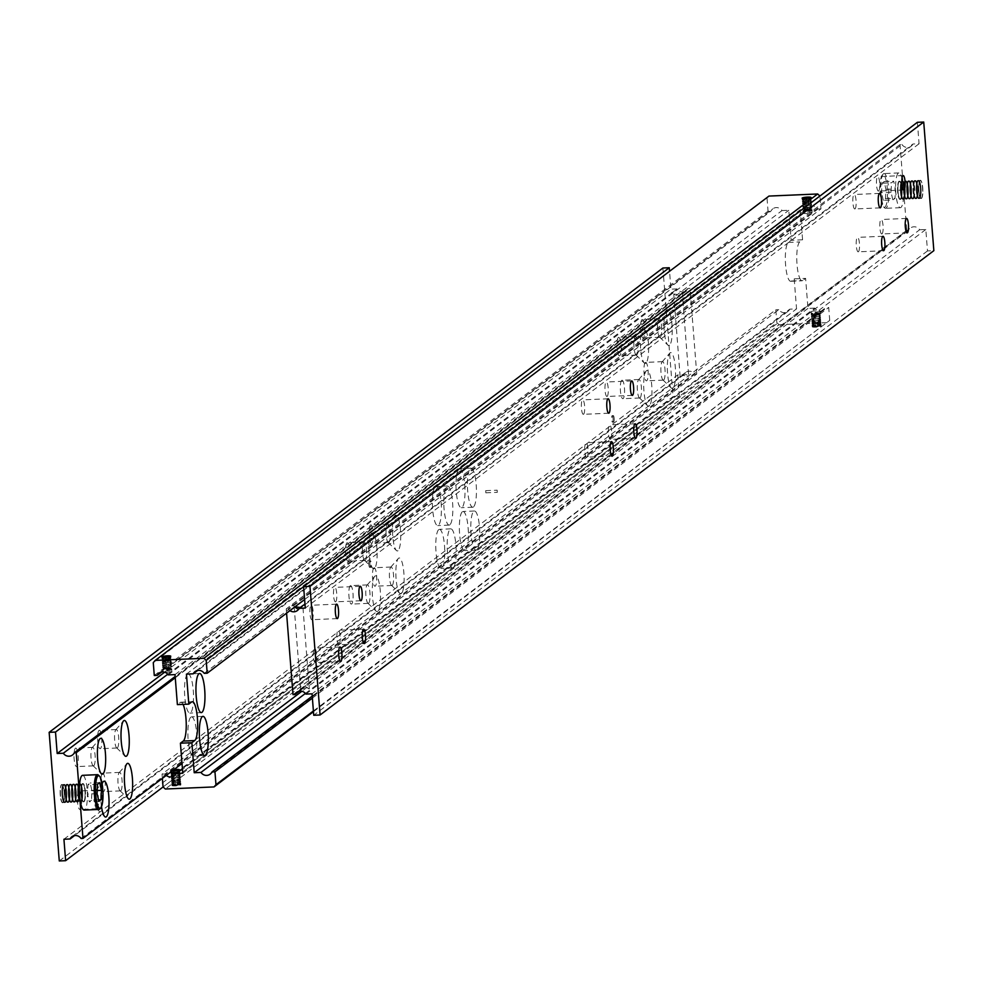 <?xml version="1.0" encoding="UTF-8"?>
<svg xmlns="http://www.w3.org/2000/svg" width="983" height="983" viewBox="0 0 983 983"><rect width="100%" height="100%" fill="white"/><g stroke="black" fill="none" stroke-linecap="round" stroke-linejoin="round"><path stroke-width="0.74" stroke-dasharray="4.92 3.69" d="M819.306 313.27A4.829 0.725 -4.5 0 0 816.787 313.245A4.829 0.725 -4.5 0 0 813.875 313.503L814.305 313.7A4.497 0.676 -4.5 0 0 811.38 314.413A4.497 0.676 -4.5 0 0 811.27 314.585A4.497 0.676 -4.5 0 0 811.43 314.744A4.497 0.676 -4.5 0 0 812.646 314.953A4.497 0.676 175.5 0 0 814.772 314.965A4.497 0.676 175.5 0 0 817.192 314.757L814.637 315.396A4.497 0.676 175.5 0 1 811.307 315.002A4.497 0.676 175.5 0 1 811.417 314.843A4.497 0.676 175.5 0 1 811.442 314.818A4.497 0.676 175.5 0 1 816.578 313.921L816.934 313.909A4.497 0.676 175.5 0 1 820.105 314.142L820.129 314.093A4.497 0.676 -4.5 0 0 820.227 313.872A4.497 0.676 -4.5 0 0 818.851 313.503L817.192 314.757A4.497 0.676 -4.5 0 0 820.092 314.056A4.497 0.676 -4.5 0 0 820.117 314.044L820.092 314.056M811.921 209.846A4.497 0.676 175.5 0 1 808.997 210.571L812.032 211.198L810.656 209.318A4.497 0.676 175.5 0 1 811.872 209.526A4.497 0.676 175.5 0 1 812.032 209.686A4.497 0.676 175.5 0 1 811.921 209.846M804.438 210.767L804.45 210.767A4.497 0.676 175.5 0 1 803.074 210.387A4.497 0.676 175.5 0 1 803.185 210.227A4.497 0.676 175.5 0 1 803.209 210.215A4.497 0.676 175.5 0 1 806.109 209.502L804.905 210.227A4.497 0.676 -4.5 0 0 803.222 210.755A4.497 0.676 -4.5 0 0 803.111 210.915A4.497 0.676 -4.5 0 0 803.172 211.013A4.497 0.676 -4.5 0 0 803.639 211.185L808.997 210.571A4.497 0.676 -4.5 0 1 806.576 210.78A4.497 0.676 -4.5 0 1 804.438 210.767M176.092 773.437A4.829 0.725 -4.5 0 0 177.296 773.302L176.891 773.498A4.497 0.676 -4.5 0 0 179.791 772.785A4.497 0.676 -4.5 0 0 179.815 772.773A4.497 0.676 -4.5 0 0 179.926 772.613A4.497 0.676 -4.5 0 0 178.55 772.233L179.004 771.999A4.829 0.725 -4.5 0 0 176.485 771.974A4.829 0.725 -4.5 0 0 173.573 772.233L174.003 772.429A4.497 0.676 -4.5 0 0 171.079 773.154A4.497 0.676 -4.5 0 0 170.968 773.314A4.497 0.676 -4.5 0 0 171.128 773.474A4.497 0.676 -4.5 0 0 172.344 773.682M165.402 668.44A4.829 0.725 175.5 0 1 168.314 668.17A4.829 0.725 175.5 0 1 170.833 668.207L170.354 668.047A4.497 0.676 175.5 0 1 171.57 668.256A4.497 0.676 175.5 0 1 171.73 668.415A4.497 0.676 175.5 0 1 171.62 668.587A4.497 0.676 175.5 0 1 168.695 669.3L169.125 669.497A4.829 0.725 175.5 0 1 166.213 669.755A4.829 0.725 175.5 0 1 163.694 669.73L164.149 669.497A4.497 0.676 175.5 0 1 162.773 669.128A4.497 0.676 175.5 0 1 162.883 668.956A4.497 0.676 175.5 0 1 162.908 668.944A4.497 0.676 175.5 0 1 165.808 668.243L772.822 208.814A6.525 6.279 -127.1 0 0 771.016 211.05L161.703 672.003M814.637 315.396L811.749 314.327A4.497 0.676 175.5 0 1 811.233 314.056A4.497 0.676 175.5 0 1 811.282 313.946A4.497 0.676 175.5 0 1 811.344 313.884A4.497 0.676 175.5 0 1 813.015 313.368L813.875 313.503M166.422 669.079L168.695 669.3A4.497 0.676 -4.5 0 1 166.274 669.509A4.497 0.676 -4.5 0 1 164.136 669.509L166.422 669.079A4.497 0.676 -4.5 0 0 171.558 668.182A4.497 0.676 -4.5 0 0 171.583 668.157A4.497 0.676 -4.5 0 0 171.693 667.998A4.497 0.676 -4.5 0 0 168.363 667.604L165.808 668.243A4.497 0.676 -4.5 0 1 168.228 668.035A4.497 0.676 -4.5 0 1 170.366 668.047L168.363 667.604M162.871 670.357L162.809 669.656A4.497 0.676 -4.5 0 1 162.92 669.484A4.497 0.676 -4.5 0 1 164.603 668.968L163.694 669.73M168.24 674.891L782.013 210.571A6.525 6.279 -127.1 0 0 772.822 208.814M176.633 772.638L178.55 772.233A4.497 0.676 175.5 0 0 176.424 772.22A4.497 0.676 175.5 0 0 174.003 772.429L176.633 772.638A4.497 0.676 175.5 0 1 179.803 772.871A4.497 0.676 175.5 0 1 179.963 773.031A4.497 0.676 175.5 0 1 179.852 773.191A4.497 0.676 175.5 0 1 174.691 774.112L176.891 773.498A4.497 0.676 175.5 0 1 175.969 773.596M170.895 771.925L173.573 772.233M166.287 775.403A6.525 6.279 52.9 0 1 165.009 773.977L778.769 309.657A6.525 6.279 -127.1 0 0 789.767 309.178L182.42 768.645M485.7 490.677L485.835 492.827L485.7 490.677M497.3 492.323L497.165 490.173L497.3 492.323M210.178 774.186L818.397 314.032A4.497 0.676 175.5 0 0 820.08 313.516A4.497 0.676 175.5 0 0 820.191 313.344A4.497 0.676 175.5 0 0 820.129 313.245A4.497 0.676 175.5 0 0 819.662 313.086L819.662 313.086M816.934 313.909L818.851 313.503A4.497 0.676 175.5 0 0 816.726 313.491A4.497 0.676 175.5 0 0 814.305 313.688L816.578 313.921M305.406 693.433L814.76 308.109A6.525 6.279 -127.1 0 0 825.757 307.63L312.225 696.124M808.309 208.887L806.109 209.502A4.497 0.676 -4.5 0 1 808.53 209.305A4.497 0.676 -4.5 0 1 810.668 209.318L808.309 208.887A4.497 0.676 -4.5 0 0 803.148 209.809A4.497 0.676 -4.5 0 0 803.037 209.969A4.497 0.676 -4.5 0 0 803.197 210.129A4.497 0.676 -4.5 0 0 806.367 210.362M812.032 211.198L811.553 209.944A4.497 0.676 -4.5 0 1 812.069 210.215L812.13 210.915M204.231 673.343L817.991 209.023A6.525 6.279 -127.1 0 0 806.994 209.49L197.681 670.455M802.583 239.803L791.143 240.294L788.317 242.432A19.574 4.436 87.5 0 0 785.589 264.943A19.574 4.436 87.5 0 0 790.676 281.285A19.574 4.436 87.5 0 0 791.352 281.015L794.19 278.877L805.618 278.386L802.779 280.524A19.574 4.436 -92.5 0 1 802.103 280.794A19.574 4.436 -92.5 0 1 797.016 264.452A19.574 4.436 -92.5 0 1 799.744 241.941L802.583 239.803L800.211 209.784L806.994 209.49M820.105 314.142A4.497 0.676 175.5 0 1 820.264 314.302A4.497 0.676 175.5 0 1 820.154 314.462A4.497 0.676 175.5 0 1 814.993 315.383M811.27 313.073L811.749 314.327L811.27 313.073L813.015 313.368M812.253 325.459A4.497 0.676 -4.5 0 0 812.142 325.631A4.497 0.676 -4.5 0 0 812.167 325.68A4.497 0.676 -4.5 0 0 816.357 325.975A4.497 0.676 -4.5 0 0 820.989 325.09A4.497 0.676 -4.5 0 0 821.088 324.98A4.497 0.676 -4.5 0 0 821.1 324.918A4.497 0.676 -4.5 0 0 817.082 324.562A4.497 0.676 -4.5 0 0 812.253 325.459M812.339 326.639A4.497 0.676 -4.5 0 0 812.241 326.798A4.497 0.676 -4.5 0 0 816.246 327.155A4.497 0.676 -4.5 0 0 821.088 326.258A4.497 0.676 -4.5 0 0 821.186 326.098A4.497 0.676 -4.5 0 0 817.18 325.729A4.497 0.676 -4.5 0 0 812.339 326.639M813.666 326.577L819.761 326.307L813.666 326.577L813.322 322.289L819.429 322.019L813.322 322.289L816.234 320.372L818.962 321.601M818.827 325.938L818.483 321.638L819.429 322.019L819.761 326.307M811.442 313.761A4.374 0.664 -4.5 0 0 811.38 313.823A4.374 0.664 -4.5 0 0 811.344 313.921A4.374 0.664 -4.5 0 0 815.251 314.277A4.374 0.664 -4.5 0 0 819.957 313.405A4.374 0.664 -4.5 0 0 820.055 313.245A4.374 0.664 -4.5 0 0 819.994 313.147A4.374 0.664 -4.5 0 0 815.816 312.913A4.374 0.664 -4.5 0 0 811.442 313.761M819.785 311.255A4.374 0.664 175.5 0 1 815.079 312.127A4.374 0.664 175.5 0 1 811.172 311.783A4.374 0.664 175.5 0 1 811.282 311.623A4.374 0.664 175.5 0 1 815.988 310.751A4.374 0.664 175.5 0 1 819.883 311.095A4.374 0.664 175.5 0 1 819.785 311.255M813.015 326.602L820.498 326.196L813.015 326.602M812.167 314.793A4.829 0.725 -4.5 0 0 814.686 314.83A4.829 0.725 -4.5 0 0 817.598 314.56M806.724 210.35A4.497 0.676 -4.5 0 0 811.86 209.44A4.497 0.676 -4.5 0 0 811.884 209.428A4.497 0.676 -4.5 0 0 811.995 209.268A4.497 0.676 -4.5 0 0 808.665 208.875M810.287 210.903A4.497 0.676 -4.5 0 0 811.958 210.374A4.374 0.664 175.5 0 1 811.921 210.448A4.374 0.664 175.5 0 1 811.86 210.497A4.374 0.664 175.5 0 1 807.485 211.357A4.374 0.664 175.5 0 1 803.308 211.124A4.374 0.664 175.5 0 1 803.246 211.026A4.374 0.664 175.5 0 1 803.344 210.866A4.374 0.664 175.5 0 1 808.051 209.993A4.374 0.664 175.5 0 1 811.958 210.337A4.497 0.676 -4.5 0 0 812.032 210.325A4.497 0.676 -4.5 0 0 812.069 210.215M808.812 207.266L803.639 211.185M811.049 198.799A4.497 0.676 175.5 0 1 806.22 199.709A4.497 0.676 175.5 0 1 802.202 199.34A4.497 0.676 175.5 0 1 802.214 199.279A4.497 0.676 175.5 0 1 802.312 199.18A4.497 0.676 175.5 0 1 806.945 198.296A4.497 0.676 175.5 0 1 811.135 198.578A4.497 0.676 175.5 0 1 811.159 198.64A4.497 0.676 175.5 0 1 811.049 198.799M807.854 202.498L809.98 201.982L809.046 201.601L803.873 202.24L807.854 202.498L807.522 198.21M804.34 202.67L807.068 203.899L809.98 201.982L809.648 197.694M803.541 197.952L803.873 202.24L804.819 202.621L804.475 198.333M812.019 212.647A4.374 0.664 -4.5 0 0 812.13 212.488A4.374 0.664 -4.5 0 0 808.223 212.144A4.374 0.664 -4.5 0 0 803.516 213.016A4.374 0.664 -4.5 0 0 803.418 213.176A4.374 0.664 -4.5 0 0 807.326 213.52A4.374 0.664 -4.5 0 0 812.019 212.647M805.704 209.698A4.829 0.725 175.5 0 1 808.616 209.44A4.829 0.725 175.5 0 1 811.135 209.465M809.427 210.767A4.829 0.725 175.5 0 1 806.515 211.026A4.829 0.725 175.5 0 1 803.996 211.001M174.335 774.125A4.497 0.676 175.5 0 1 171.005 773.732A4.497 0.676 175.5 0 1 171.116 773.572A4.497 0.676 175.5 0 1 171.14 773.56A4.497 0.676 175.5 0 1 176.276 772.65M179.004 771.999L177.296 773.302M174.188 775.734L178.095 772.773A4.497 0.676 175.5 0 0 179.778 772.245A4.497 0.676 175.5 0 0 179.889 772.085L179.828 771.372M172.037 785.368A4.497 0.676 -4.5 0 0 171.927 785.528A4.497 0.676 -4.5 0 0 175.945 785.884A4.497 0.676 -4.5 0 0 180.786 784.987A4.497 0.676 -4.5 0 0 180.884 784.827A4.497 0.676 -4.5 0 0 176.879 784.471A4.497 0.676 -4.5 0 0 172.037 785.368M171.951 784.201A4.497 0.676 -4.5 0 0 171.841 784.36A4.497 0.676 -4.5 0 0 171.865 784.422A4.497 0.676 -4.5 0 0 176.055 784.704A4.497 0.676 -4.5 0 0 180.688 783.82A4.497 0.676 -4.5 0 0 180.786 783.721A4.497 0.676 -4.5 0 0 180.798 783.66A4.497 0.676 -4.5 0 0 176.78 783.291A4.497 0.676 -4.5 0 0 171.951 784.201M173.352 785.306L179.459 785.048L173.352 785.306L173.02 781.018L179.127 780.76L173.02 781.018L175.932 779.101L178.66 780.33M178.525 784.667L178.181 780.379L179.127 780.76L179.459 785.048M171.067 772.577A4.374 0.664 -4.5 0 0 171.042 772.663A4.497 0.676 175.5 0 1 172.713 772.097M176.915 772.822A4.374 0.664 -4.5 0 0 179.656 772.134A4.374 0.664 -4.5 0 0 179.754 771.974A4.374 0.664 -4.5 0 0 179.692 771.876A4.374 0.664 -4.5 0 0 175.515 771.643A4.374 0.664 -4.5 0 0 171.14 772.503M172.271 770.881A4.374 0.664 175.5 0 1 170.87 770.512A4.374 0.664 175.5 0 1 170.981 770.353A4.374 0.664 175.5 0 1 173.905 769.64M172.701 785.331L180.196 784.925L172.701 785.331M168.007 667.617A4.497 0.676 -4.5 0 0 162.846 668.538A4.497 0.676 -4.5 0 0 162.736 668.698A4.497 0.676 -4.5 0 0 162.895 668.858A4.497 0.676 -4.5 0 0 166.066 669.091M169.125 669.497L169.985 669.632A4.497 0.676 -4.5 0 0 171.656 669.116A4.497 0.676 -4.5 0 0 171.718 669.054A4.497 0.676 -4.5 0 0 171.767 668.944A4.497 0.676 -4.5 0 0 171.251 668.673L170.833 668.207M169.985 669.632L171.73 669.927L171.251 668.673L171.73 669.927M170.747 657.541A4.497 0.676 175.5 0 1 165.918 658.438A4.497 0.676 175.5 0 1 161.9 658.082A4.497 0.676 175.5 0 1 161.912 658.02A4.497 0.676 175.5 0 1 162.011 657.91A4.497 0.676 175.5 0 1 166.643 657.025A4.497 0.676 175.5 0 1 170.833 657.32A4.497 0.676 175.5 0 1 170.858 657.369A4.497 0.676 175.5 0 1 170.747 657.541M167.552 661.227L169.678 660.711L168.732 660.33L163.571 660.981L167.552 661.227L167.221 656.939M164.038 661.399L166.766 662.628L169.678 660.711L169.334 656.423M163.239 656.693L163.571 660.981L164.517 661.362L164.173 657.062M163.043 669.595A4.374 0.664 175.5 0 1 167.749 668.723A4.374 0.664 175.5 0 1 171.656 669.079A4.374 0.664 175.5 0 1 171.62 669.177A4.374 0.664 175.5 0 1 171.558 669.239A4.374 0.664 175.5 0 1 167.184 670.087A4.374 0.664 175.5 0 1 163.006 669.853A4.374 0.664 175.5 0 1 162.945 669.755A4.374 0.664 175.5 0 1 163.043 669.595M164.935 672.298A4.374 0.664 -4.5 0 0 171.718 671.377A4.374 0.664 -4.5 0 0 171.828 671.217A4.374 0.664 -4.5 0 0 167.921 670.873A4.374 0.664 -4.5 0 0 163.215 671.745A4.374 0.664 -4.5 0 0 163.117 671.905A4.374 0.664 -4.5 0 0 163.117 671.917M473.437 506.97A19.574 4.436 -92.5 0 1 472.762 507.228A19.574 4.436 -92.5 0 1 467.564 489.387A19.574 4.436 -92.5 0 1 470.402 468.387A19.574 4.436 -92.5 0 1 471.078 468.117A19.574 4.436 -92.5 0 1 476.276 485.971A19.574 4.436 -92.5 0 1 473.437 506.97M458.975 468.879A19.574 4.436 87.5 0 0 456.137 489.878A19.574 4.436 87.5 0 0 461.334 507.732A19.574 4.436 87.5 0 0 462.01 507.461A19.574 4.436 87.5 0 0 464.848 486.462A19.574 4.436 87.5 0 0 459.651 468.608A19.574 4.436 87.5 0 0 458.975 468.879M449.833 524.824A19.574 4.436 -92.5 0 1 449.157 525.094A19.574 4.436 -92.5 0 1 443.96 507.24A19.574 4.436 -92.5 0 1 446.798 486.241A19.574 4.436 -92.5 0 1 447.474 485.971A19.574 4.436 -92.5 0 1 452.671 503.824A19.574 4.436 -92.5 0 1 449.833 524.824M435.371 486.732A19.574 4.436 87.5 0 0 432.532 507.732A19.574 4.436 87.5 0 0 437.73 525.586A19.574 4.436 87.5 0 0 438.406 525.315A19.574 4.436 87.5 0 0 441.244 504.316A19.574 4.436 87.5 0 0 436.047 486.474A19.574 4.436 87.5 0 0 435.371 486.732M476.816 549.841A19.574 4.436 -92.5 0 1 476.141 550.111A19.574 4.436 -92.5 0 1 470.943 532.258A19.574 4.436 -92.5 0 1 473.781 511.258A19.574 4.436 -92.5 0 1 474.457 510.988A19.574 4.436 -92.5 0 1 479.655 528.842A19.574 4.436 -92.5 0 1 476.816 549.841M462.342 511.75A19.574 4.436 87.5 0 0 459.516 532.749A19.574 4.436 87.5 0 0 464.713 550.603A19.574 4.436 87.5 0 0 465.389 550.333A19.574 4.436 87.5 0 0 468.215 529.333A19.574 4.436 87.5 0 0 463.018 511.479A19.574 4.436 87.5 0 0 462.342 511.75M453.212 567.707A19.574 4.436 -92.5 0 1 452.536 567.965A19.574 4.436 -92.5 0 1 447.339 550.111A19.574 4.436 -92.5 0 1 450.165 529.112A19.574 4.436 -92.5 0 1 450.841 528.854A19.574 4.436 -92.5 0 1 456.038 546.695A19.574 4.436 -92.5 0 1 453.212 567.707M438.737 529.604A19.574 4.436 87.5 0 0 435.911 550.603A19.574 4.436 87.5 0 0 441.097 568.457A19.574 4.436 87.5 0 0 441.772 568.199A19.574 4.436 87.5 0 0 444.611 547.187A19.574 4.436 87.5 0 0 439.413 529.346A19.574 4.436 87.5 0 0 438.737 529.604M187.507 674.252A19.574 4.436 87.5 0 0 184.669 695.251A19.574 4.436 87.5 0 0 189.866 713.105A19.574 4.436 87.5 0 0 190.542 712.835A19.574 4.436 87.5 0 0 193.368 691.835A19.574 4.436 87.5 0 0 188.171 673.982A19.574 4.436 87.5 0 0 187.507 674.252M190.874 717.123A19.574 4.436 87.5 0 0 188.036 738.122A19.574 4.436 87.5 0 0 193.233 755.976A19.574 4.436 87.5 0 0 193.909 755.706A19.574 4.436 87.5 0 0 196.747 734.706A19.574 4.436 87.5 0 0 191.55 716.853A19.574 4.436 87.5 0 0 190.874 717.123M168.449 656.644L168.732 660.33M165.427 657.013L165.697 660.465M177.345 785.552L177.001 781.264M174.298 785.687L173.954 781.399M175.478 784.79L175.146 780.502M808.751 197.902L809.046 201.601M805.728 198.283L805.999 201.736M817.647 326.823L817.303 322.535M814.6 326.958L814.268 322.67M815.779 326.061L815.448 321.773M304.632 599.507L820.952 208.887L819.945 196.022L303.612 586.642M768.976 196.072L153.274 662.64M767.035 198.308L768.042 211.173L771.016 211.05M154.282 675.493L768.042 211.173M817.991 209.023L820.952 208.887M782.013 210.571L788.784 210.276L791.143 240.294M59.275 860.961L673.036 396.628L679.388 396.358L163.055 786.978L776.816 322.645L779.101 324.697L165.341 789.017M162.379 778.364L162.048 774.112L775.808 309.78L776.816 322.645M162.048 774.112L165.009 773.977M313.454 711.704L829.726 320.36L313.405 710.979M829.726 320.36L828.718 307.507L825.757 307.63M312.385 698.114L828.718 307.507M778.769 309.657L775.808 309.78M794.19 278.877L796.549 308.883L789.767 309.178M814.76 308.109L807.977 308.392L805.618 278.386M779.101 324.697L827.784 322.596M183.059 704.369A19.574 4.436 87.5 0 0 180.897 702.206A19.574 4.436 87.5 0 0 180.221 702.476L177.382 704.614M175.023 674.608L788.784 210.276M182.789 773.216L796.549 308.883M807.977 308.392L301.879 691.27M186.451 674.117L800.211 209.784M170.809 658.291A4.497 0.676 175.5 0 1 165.98 659.188A4.497 0.676 175.5 0 1 161.962 658.831A4.497 0.676 175.5 0 1 162.072 658.671A4.497 0.676 175.5 0 1 162.097 658.659A4.497 0.676 175.5 0 1 166.385 657.811A4.497 0.676 175.5 0 1 170.759 657.971A4.497 0.676 175.5 0 1 170.919 658.131A4.497 0.676 175.5 0 1 170.809 658.291M170.747 657.885L170.772 657.873A4.497 0.676 -4.5 0 0 170.882 657.701A4.497 0.676 -4.5 0 0 166.864 657.344A4.497 0.676 -4.5 0 0 162.035 658.241A4.497 0.676 -4.5 0 0 161.925 658.413A4.497 0.676 -4.5 0 0 162.084 658.573A4.497 0.676 -4.5 0 0 166.459 658.733A4.497 0.676 -4.5 0 0 170.747 657.885A4.497 0.676 -4.5 0 0 170.772 657.873L170.759 657.971M170.944 660.011A4.497 0.676 175.5 0 1 166.115 660.908A4.497 0.676 175.5 0 1 162.097 660.551A4.497 0.676 175.5 0 1 162.207 660.392A4.497 0.676 175.5 0 1 162.232 660.367A4.497 0.676 175.5 0 1 166.52 659.519A4.497 0.676 175.5 0 1 170.895 659.691A4.497 0.676 175.5 0 1 171.054 659.851A4.497 0.676 175.5 0 1 170.944 660.011M162.17 659.962A4.497 0.676 -4.5 0 0 162.06 660.121A4.497 0.676 -4.5 0 0 162.22 660.281A4.497 0.676 -4.5 0 0 166.594 660.453A4.497 0.676 -4.5 0 0 170.882 659.605A4.497 0.676 -4.5 0 0 170.907 659.581A4.497 0.676 -4.5 0 0 171.017 659.421A4.497 0.676 -4.5 0 0 166.999 659.065A4.497 0.676 -4.5 0 0 162.17 659.962M171.079 661.719A4.497 0.676 175.5 0 1 166.25 662.628A4.497 0.676 175.5 0 1 162.232 662.259A4.497 0.676 175.5 0 1 162.342 662.1A4.497 0.676 175.5 0 1 162.367 662.087A4.497 0.676 175.5 0 1 166.655 661.24A4.497 0.676 175.5 0 1 171.03 661.399A4.497 0.676 175.5 0 1 171.189 661.559A4.497 0.676 175.5 0 1 171.079 661.719M171.017 661.313L171.042 661.301A4.497 0.676 -4.5 0 0 171.153 661.141A4.497 0.676 -4.5 0 0 167.135 660.773A4.497 0.676 -4.5 0 0 162.306 661.682A4.497 0.676 -4.5 0 0 162.195 661.842A4.497 0.676 -4.5 0 0 162.355 662.001A4.497 0.676 -4.5 0 0 166.729 662.161A4.497 0.676 -4.5 0 0 171.017 661.313A4.497 0.676 -4.5 0 0 171.042 661.301L171.054 661.362M171.214 663.439A4.497 0.676 175.5 0 1 166.385 664.336A4.497 0.676 175.5 0 1 162.367 663.98A4.497 0.676 175.5 0 1 162.478 663.82A4.497 0.676 175.5 0 1 162.502 663.795A4.497 0.676 175.5 0 1 166.791 662.947A4.497 0.676 175.5 0 1 171.165 663.12A4.497 0.676 175.5 0 1 171.325 663.279A4.497 0.676 175.5 0 1 171.214 663.439M162.441 663.39A4.497 0.676 -4.5 0 0 162.33 663.562A4.497 0.676 -4.5 0 0 162.49 663.709A4.497 0.676 -4.5 0 0 166.864 663.881A4.497 0.676 -4.5 0 0 171.153 663.034A4.497 0.676 -4.5 0 0 171.177 663.021A4.497 0.676 -4.5 0 0 171.288 662.849A4.497 0.676 -4.5 0 0 167.27 662.493A4.497 0.676 -4.5 0 0 162.441 663.39M171.349 665.159A4.497 0.676 175.5 0 1 166.52 666.056A4.497 0.676 175.5 0 1 162.502 665.7A4.497 0.676 175.5 0 1 162.613 665.528A4.497 0.676 175.5 0 1 162.637 665.516A4.497 0.676 175.5 0 1 166.926 664.668A4.497 0.676 175.5 0 1 171.3 664.827A4.497 0.676 175.5 0 1 171.46 664.987A4.497 0.676 175.5 0 1 171.349 665.159M171.288 664.754L171.312 664.741A4.497 0.676 -4.5 0 0 171.423 664.569A4.497 0.676 -4.5 0 0 167.405 664.213A4.497 0.676 -4.5 0 0 162.576 665.11A4.497 0.676 -4.5 0 0 162.465 665.27A4.497 0.676 -4.5 0 0 162.625 665.43A4.497 0.676 -4.5 0 0 166.999 665.589A4.497 0.676 -4.5 0 0 171.288 664.754A4.497 0.676 -4.5 0 0 171.312 664.729L171.3 664.827M171.484 666.867A4.497 0.676 175.5 0 1 166.655 667.764A4.497 0.676 175.5 0 1 162.637 667.408A4.497 0.676 175.5 0 1 162.748 667.248A4.497 0.676 175.5 0 1 162.773 667.224A4.497 0.676 175.5 0 1 167.061 666.388A4.497 0.676 175.5 0 1 171.435 666.548A4.497 0.676 175.5 0 1 171.595 666.707A4.497 0.676 175.5 0 1 171.484 666.867M162.711 666.818A4.497 0.676 -4.5 0 0 162.6 666.99A4.497 0.676 -4.5 0 0 162.76 667.15A4.497 0.676 -4.5 0 0 167.135 667.31A4.497 0.676 -4.5 0 0 171.423 666.462A4.497 0.676 -4.5 0 0 171.447 666.449A4.497 0.676 -4.5 0 0 171.558 666.277A4.497 0.676 -4.5 0 0 167.54 665.921A4.497 0.676 -4.5 0 0 162.711 666.818M180.602 783.082L180.626 783.07A4.497 0.676 -4.5 0 0 180.737 782.898A4.497 0.676 -4.5 0 0 176.719 782.542A4.497 0.676 -4.5 0 0 171.89 783.439A4.497 0.676 -4.5 0 0 171.779 783.598A4.497 0.676 -4.5 0 0 171.939 783.758A4.497 0.676 -4.5 0 0 176.313 783.93A4.497 0.676 -4.5 0 0 180.602 783.082A4.497 0.676 -4.5 0 0 180.626 783.058L180.626 783.119A4.497 0.676 175.5 0 1 180.774 783.316A4.497 0.676 175.5 0 1 180.663 783.488A4.497 0.676 175.5 0 1 175.822 784.385A4.497 0.676 175.5 0 1 171.816 784.029A4.497 0.676 175.5 0 1 171.927 783.856A4.497 0.676 175.5 0 1 171.951 783.844A4.497 0.676 175.5 0 1 176.24 782.996A4.497 0.676 175.5 0 1 180.614 783.156L180.626 783.119M180.467 781.362L180.491 781.35A4.497 0.676 -4.5 0 0 180.602 781.178A4.497 0.676 -4.5 0 0 176.584 780.821A4.497 0.676 -4.5 0 0 171.755 781.718A4.497 0.676 -4.5 0 0 171.644 781.89A4.497 0.676 -4.5 0 0 171.804 782.05A4.497 0.676 -4.5 0 0 176.178 782.21A4.497 0.676 -4.5 0 0 180.467 781.362A4.497 0.676 -4.5 0 0 180.491 781.35L180.491 781.399A4.497 0.676 175.5 0 1 180.639 781.608A4.497 0.676 175.5 0 1 180.528 781.768A4.497 0.676 175.5 0 1 175.687 782.665A4.497 0.676 175.5 0 1 171.681 782.308A4.497 0.676 175.5 0 1 171.792 782.149A4.497 0.676 175.5 0 1 171.816 782.124A4.497 0.676 175.5 0 1 176.104 781.288A4.497 0.676 175.5 0 1 180.479 781.448L180.491 781.399M180.331 779.654L180.356 779.642A4.497 0.676 -4.5 0 0 180.467 779.47A4.497 0.676 -4.5 0 0 176.448 779.114A4.497 0.676 -4.5 0 0 171.62 780.01A4.497 0.676 -4.5 0 0 171.509 780.17A4.497 0.676 -4.5 0 0 171.669 780.33A4.497 0.676 -4.5 0 0 176.043 780.49A4.497 0.676 -4.5 0 0 180.331 779.654A4.497 0.676 -4.5 0 0 180.356 779.63L180.344 779.728A4.497 0.676 175.5 0 1 180.503 779.888A4.497 0.676 175.5 0 1 180.393 780.06A4.497 0.676 175.5 0 1 175.564 780.957A4.497 0.676 175.5 0 1 171.546 780.6A4.497 0.676 175.5 0 1 171.656 780.428A4.497 0.676 175.5 0 1 171.681 780.416A4.497 0.676 175.5 0 1 175.969 779.568A4.497 0.676 175.5 0 1 180.344 779.728M180.196 777.934L180.221 777.922A4.497 0.676 -4.5 0 0 180.331 777.75A4.497 0.676 -4.5 0 0 176.313 777.393A4.497 0.676 -4.5 0 0 171.484 778.29A4.497 0.676 -4.5 0 0 171.374 778.462A4.497 0.676 -4.5 0 0 171.534 778.622A4.497 0.676 -4.5 0 0 175.908 778.782A4.497 0.676 -4.5 0 0 180.196 777.934A4.497 0.676 -4.5 0 0 180.221 777.922L180.208 778.02A4.497 0.676 175.5 0 1 180.368 778.18A4.497 0.676 175.5 0 1 180.258 778.339A4.497 0.676 175.5 0 1 175.429 779.236A4.497 0.676 175.5 0 1 171.411 778.88A4.497 0.676 175.5 0 1 171.521 778.72A4.497 0.676 175.5 0 1 171.546 778.696A4.497 0.676 175.5 0 1 175.834 777.848A4.497 0.676 175.5 0 1 180.208 778.02M180.061 776.214L180.086 776.214A4.497 0.676 -4.5 0 0 180.196 776.042A4.497 0.676 -4.5 0 0 176.178 775.673A4.497 0.676 -4.5 0 0 171.349 776.582A4.497 0.676 -4.5 0 0 171.239 776.742A4.497 0.676 -4.5 0 0 171.398 776.902A4.497 0.676 -4.5 0 0 175.773 777.062A4.497 0.676 -4.5 0 0 180.061 776.214A4.497 0.676 -4.5 0 0 180.086 776.201L180.073 776.3A4.497 0.676 175.5 0 1 180.233 776.459A4.497 0.676 175.5 0 1 180.122 776.631A4.497 0.676 175.5 0 1 175.293 777.528A4.497 0.676 175.5 0 1 171.275 777.172A4.497 0.676 175.5 0 1 171.386 777A4.497 0.676 175.5 0 1 171.411 776.988A4.497 0.676 175.5 0 1 175.699 776.14A4.497 0.676 175.5 0 1 180.073 776.3M179.926 774.506L179.95 774.493A4.497 0.676 -4.5 0 0 180.061 774.321A4.497 0.676 -4.5 0 0 176.043 773.965A4.497 0.676 -4.5 0 0 171.214 774.862A4.497 0.676 -4.5 0 0 171.103 775.022A4.497 0.676 -4.5 0 0 171.263 775.182A4.497 0.676 -4.5 0 0 175.638 775.354A4.497 0.676 -4.5 0 0 179.926 774.506A4.497 0.676 -4.5 0 0 179.95 774.481L179.938 774.592A4.497 0.676 175.5 0 1 180.098 774.751A4.497 0.676 175.5 0 1 179.987 774.911A4.497 0.676 175.5 0 1 175.158 775.808A4.497 0.676 175.5 0 1 171.14 775.452A4.497 0.676 175.5 0 1 171.251 775.292A4.497 0.676 175.5 0 1 171.275 775.268A4.497 0.676 175.5 0 1 175.564 774.42A4.497 0.676 175.5 0 1 179.938 774.592M811.11 199.561A4.497 0.676 175.5 0 1 806.281 200.458A4.497 0.676 175.5 0 1 802.263 200.102A4.497 0.676 175.5 0 1 802.374 199.942A4.497 0.676 175.5 0 1 802.398 199.918A4.497 0.676 175.5 0 1 806.687 199.07A4.497 0.676 175.5 0 1 811.061 199.242A4.497 0.676 175.5 0 1 811.221 199.402A4.497 0.676 175.5 0 1 811.11 199.561M811.049 199.156L811.073 199.144A4.497 0.676 -4.5 0 0 811.184 198.971A4.497 0.676 -4.5 0 0 807.178 198.615A4.497 0.676 -4.5 0 0 802.337 199.512A4.497 0.676 -4.5 0 0 802.226 199.684A4.497 0.676 -4.5 0 0 802.386 199.844A4.497 0.676 -4.5 0 0 806.76 200.004A4.497 0.676 -4.5 0 0 811.049 199.156A4.497 0.676 -4.5 0 0 811.073 199.144L811.061 199.242M811.245 201.282A4.497 0.676 175.5 0 1 806.416 202.179A4.497 0.676 175.5 0 1 802.398 201.822A4.497 0.676 175.5 0 1 802.509 201.65A4.497 0.676 175.5 0 1 802.533 201.638A4.497 0.676 175.5 0 1 806.822 200.79A4.497 0.676 175.5 0 1 811.196 200.95A4.497 0.676 175.5 0 1 811.356 201.11A4.497 0.676 175.5 0 1 811.245 201.282M802.472 201.232A4.497 0.676 -4.5 0 0 802.361 201.392A4.497 0.676 -4.5 0 0 802.521 201.552A4.497 0.676 -4.5 0 0 806.896 201.712A4.497 0.676 -4.5 0 0 811.184 200.876A4.497 0.676 -4.5 0 0 811.208 200.851A4.497 0.676 -4.5 0 0 811.319 200.692A4.497 0.676 -4.5 0 0 807.313 200.335A4.497 0.676 -4.5 0 0 802.472 201.232M811.38 202.989A4.497 0.676 175.5 0 1 806.552 203.886A4.497 0.676 175.5 0 1 802.533 203.53A4.497 0.676 175.5 0 1 802.644 203.37A4.497 0.676 175.5 0 1 802.669 203.346A4.497 0.676 175.5 0 1 806.957 202.51A4.497 0.676 175.5 0 1 811.331 202.67A4.497 0.676 175.5 0 1 811.491 202.83A4.497 0.676 175.5 0 1 811.38 202.989M811.319 202.584L811.344 202.572A4.497 0.676 -4.5 0 0 811.454 202.4A4.497 0.676 -4.5 0 0 807.436 202.043A4.497 0.676 -4.5 0 0 802.607 202.94A4.497 0.676 -4.5 0 0 802.497 203.112A4.497 0.676 -4.5 0 0 802.656 203.272A4.497 0.676 -4.5 0 0 807.031 203.432A4.497 0.676 -4.5 0 0 811.319 202.584A4.497 0.676 -4.5 0 0 811.344 202.572L811.331 202.67M811.516 204.71A4.497 0.676 175.5 0 1 806.687 205.607A4.497 0.676 175.5 0 1 802.669 205.25A4.497 0.676 175.5 0 1 802.779 205.078A4.497 0.676 175.5 0 1 802.804 205.066A4.497 0.676 175.5 0 1 807.092 204.218A4.497 0.676 175.5 0 1 811.466 204.378A4.497 0.676 175.5 0 1 811.626 204.538A4.497 0.676 175.5 0 1 811.516 204.71M802.742 204.661A4.497 0.676 -4.5 0 0 802.632 204.82A4.497 0.676 -4.5 0 0 802.792 204.98A4.497 0.676 -4.5 0 0 807.166 205.152A4.497 0.676 -4.5 0 0 811.454 204.304A4.497 0.676 -4.5 0 0 811.479 204.28A4.497 0.676 -4.5 0 0 811.589 204.12A4.497 0.676 -4.5 0 0 807.571 203.764A4.497 0.676 -4.5 0 0 802.742 204.661M811.651 206.418A4.497 0.676 175.5 0 1 806.822 207.327A4.497 0.676 175.5 0 1 802.804 206.958A4.497 0.676 175.5 0 1 802.914 206.799A4.497 0.676 175.5 0 1 802.939 206.786A4.497 0.676 175.5 0 1 807.227 205.939A4.497 0.676 175.5 0 1 811.602 206.098A4.497 0.676 175.5 0 1 811.761 206.258A4.497 0.676 175.5 0 1 811.651 206.418M811.589 206.012L811.614 206A4.497 0.676 -4.5 0 0 811.725 205.828A4.497 0.676 -4.5 0 0 807.707 205.472A4.497 0.676 -4.5 0 0 802.878 206.369A4.497 0.676 -4.5 0 0 802.767 206.541A4.497 0.676 -4.5 0 0 802.927 206.7A4.497 0.676 -4.5 0 0 807.301 206.86A4.497 0.676 -4.5 0 0 811.589 206.012A4.497 0.676 -4.5 0 0 811.614 206L811.602 206.098M811.786 208.138A4.497 0.676 175.5 0 1 806.957 209.035A4.497 0.676 175.5 0 1 802.939 208.679A4.497 0.676 175.5 0 1 803.05 208.519A4.497 0.676 175.5 0 1 803.074 208.494A4.497 0.676 175.5 0 1 807.362 207.646A4.497 0.676 175.5 0 1 811.737 207.818A4.497 0.676 175.5 0 1 811.897 207.978A4.497 0.676 175.5 0 1 811.786 208.138M803.013 208.089A4.497 0.676 -4.5 0 0 802.902 208.249A4.497 0.676 -4.5 0 0 803.062 208.408A4.497 0.676 -4.5 0 0 807.436 208.58A4.497 0.676 -4.5 0 0 811.725 207.732A4.497 0.676 -4.5 0 0 811.749 207.708A4.497 0.676 -4.5 0 0 811.86 207.548A4.497 0.676 -4.5 0 0 807.842 207.192A4.497 0.676 -4.5 0 0 803.013 208.089M820.903 324.341L820.928 324.341A4.497 0.676 -4.5 0 0 821.038 324.169A4.497 0.676 -4.5 0 0 817.02 323.812A4.497 0.676 -4.5 0 0 812.191 324.709A4.497 0.676 -4.5 0 0 812.081 324.869A4.497 0.676 -4.5 0 0 812.241 325.029A4.497 0.676 -4.5 0 0 816.615 325.189A4.497 0.676 -4.5 0 0 820.903 324.341A4.497 0.676 -4.5 0 0 820.928 324.329L820.916 324.427A4.497 0.676 175.5 0 1 821.075 324.587A4.497 0.676 175.5 0 1 820.965 324.759A4.497 0.676 175.5 0 1 816.136 325.656A4.497 0.676 175.5 0 1 812.118 325.299A4.497 0.676 175.5 0 1 812.228 325.127A4.497 0.676 175.5 0 1 812.253 325.115A4.497 0.676 175.5 0 1 816.541 324.267A4.497 0.676 175.5 0 1 820.916 324.427M820.768 322.633L820.793 322.621A4.497 0.676 -4.5 0 0 820.903 322.449A4.497 0.676 -4.5 0 0 816.885 322.092A4.497 0.676 -4.5 0 0 812.056 322.989A4.497 0.676 -4.5 0 0 811.946 323.149A4.497 0.676 -4.5 0 0 812.105 323.309A4.497 0.676 -4.5 0 0 816.48 323.481A4.497 0.676 -4.5 0 0 820.768 322.633A4.497 0.676 -4.5 0 0 820.793 322.608L820.83 322.743A4.497 0.676 175.5 0 1 820.94 322.879A4.497 0.676 175.5 0 1 820.83 323.038A4.497 0.676 175.5 0 1 816.001 323.935A4.497 0.676 175.5 0 1 811.983 323.579A4.497 0.676 175.5 0 1 812.093 323.419A4.497 0.676 175.5 0 1 812.118 323.395A4.497 0.676 175.5 0 1 816.406 322.547A4.497 0.676 175.5 0 1 820.78 322.719L820.83 322.743M820.633 320.913L820.658 320.9A4.497 0.676 -4.5 0 0 820.768 320.741A4.497 0.676 -4.5 0 0 816.75 320.372A4.497 0.676 -4.5 0 0 811.921 321.281A4.497 0.676 -4.5 0 0 811.811 321.441A4.497 0.676 -4.5 0 0 811.97 321.601A4.497 0.676 -4.5 0 0 816.345 321.76A4.497 0.676 -4.5 0 0 820.633 320.913A4.497 0.676 -4.5 0 0 820.658 320.9L820.645 320.999A4.497 0.676 175.5 0 1 820.805 321.158A4.497 0.676 175.5 0 1 820.694 321.318A4.497 0.676 175.5 0 1 815.865 322.227A4.497 0.676 175.5 0 1 811.847 321.859A4.497 0.676 175.5 0 1 811.958 321.699A4.497 0.676 175.5 0 1 811.983 321.687A4.497 0.676 175.5 0 1 816.271 320.839A4.497 0.676 175.5 0 1 820.645 320.999M820.498 319.205L820.522 319.192A4.497 0.676 -4.5 0 0 820.633 319.02A4.497 0.676 -4.5 0 0 816.615 318.664A4.497 0.676 -4.5 0 0 811.786 319.561A4.497 0.676 -4.5 0 0 811.675 319.721A4.497 0.676 -4.5 0 0 811.835 319.88A4.497 0.676 -4.5 0 0 816.209 320.053A4.497 0.676 -4.5 0 0 820.498 319.205A4.497 0.676 -4.5 0 0 820.522 319.18L820.51 319.291A4.497 0.676 175.5 0 1 820.67 319.438A4.497 0.676 175.5 0 1 820.559 319.61A4.497 0.676 175.5 0 1 815.73 320.507A4.497 0.676 175.5 0 1 811.712 320.151A4.497 0.676 175.5 0 1 811.823 319.979A4.497 0.676 175.5 0 1 811.847 319.966A4.497 0.676 175.5 0 1 816.136 319.119A4.497 0.676 175.5 0 1 820.51 319.291M820.387 317.472A4.497 0.676 -4.5 0 0 820.498 317.3A4.497 0.676 -4.5 0 0 816.48 316.944A4.497 0.676 -4.5 0 0 811.651 317.841A4.497 0.676 -4.5 0 0 811.54 318.013A4.497 0.676 -4.5 0 0 811.7 318.173A4.497 0.676 -4.5 0 0 816.074 318.332A4.497 0.676 -4.5 0 0 820.363 317.484A4.497 0.676 -4.5 0 0 820.387 317.472L820.387 317.472M820.424 317.89A4.497 0.676 175.5 0 1 815.595 318.787A4.497 0.676 175.5 0 1 811.577 318.431A4.497 0.676 175.5 0 1 811.688 318.271A4.497 0.676 175.5 0 1 811.712 318.246A4.497 0.676 175.5 0 1 816.001 317.411A4.497 0.676 175.5 0 1 820.375 317.57A4.497 0.676 175.5 0 1 820.535 317.73A4.497 0.676 175.5 0 1 820.424 317.89M820.252 315.752A4.497 0.676 -4.5 0 0 820.363 315.592A4.497 0.676 -4.5 0 0 816.345 315.236A4.497 0.676 -4.5 0 0 811.516 316.133A4.497 0.676 -4.5 0 0 811.405 316.293A4.497 0.676 -4.5 0 0 811.565 316.452A4.497 0.676 -4.5 0 0 815.939 316.612A4.497 0.676 -4.5 0 0 820.227 315.776A4.497 0.676 -4.5 0 0 820.252 315.752L820.277 315.74M820.289 316.182A4.497 0.676 175.5 0 1 815.46 317.079A4.497 0.676 175.5 0 1 811.442 316.723A4.497 0.676 175.5 0 1 811.553 316.551A4.497 0.676 175.5 0 1 811.577 316.538A4.497 0.676 175.5 0 1 815.865 315.69A4.497 0.676 175.5 0 1 820.24 315.85A4.497 0.676 175.5 0 1 820.4 316.01A4.497 0.676 175.5 0 1 820.289 316.182M83.26 775.489A17.399 3.944 -92.5 0 1 87.327 792.531A17.399 3.944 -92.5 0 1 84.735 809.845M100.131 808.542A17.399 3.944 87.5 0 0 102.158 792.372A17.399 3.944 87.5 0 0 98.927 775.771M120.762 790.75A9.24 2.101 -92.5 0 1 120.442 790.873A9.24 2.101 -92.5 0 1 119.938 790.639A9.24 2.101 -92.5 0 1 117.948 781.731A9.24 2.101 -92.5 0 1 119.164 772.675A9.24 2.101 -92.5 0 1 119.324 772.527A9.24 2.101 -92.5 0 1 119.643 772.405A9.24 2.101 -92.5 0 1 122.101 780.834A9.24 2.101 -92.5 0 1 120.762 790.75M102.392 773.252A9.24 2.101 87.5 0 0 101.052 783.168A9.24 2.101 87.5 0 0 103.51 791.598A9.24 2.101 87.5 0 0 103.829 791.475A9.24 2.101 87.5 0 0 105.169 781.559A9.24 2.101 87.5 0 0 102.711 773.13A9.24 2.101 87.5 0 0 102.392 773.252M101.507 806.601A17.94 4.067 -92.5 0 1 102.134 783.893M97.157 808.604A9.24 2.101 -92.5 0 1 96.838 808.726A9.24 2.101 -92.5 0 1 96.334 808.505A9.24 2.101 -92.5 0 1 94.343 799.584A9.24 2.101 -92.5 0 1 95.56 790.541A9.24 2.101 -92.5 0 1 95.72 790.381A9.24 2.101 -92.5 0 1 96.039 790.258A9.24 2.101 -92.5 0 1 98.497 798.688A9.24 2.101 -92.5 0 1 97.157 808.604M78.787 791.118A9.24 2.101 87.5 0 0 77.448 801.034A9.24 2.101 87.5 0 0 79.906 809.464A9.24 2.101 87.5 0 0 80.225 809.341A9.24 2.101 87.5 0 0 81.564 799.425A9.24 2.101 87.5 0 0 79.107 790.996A9.24 2.101 87.5 0 0 78.787 791.118M117.382 747.879A9.24 2.101 -92.5 0 1 117.063 748.002A9.24 2.101 -92.5 0 1 116.572 747.768A9.24 2.101 -92.5 0 1 114.581 738.86A9.24 2.101 -92.5 0 1 115.797 729.804A9.24 2.101 -92.5 0 1 115.957 729.656A9.24 2.101 -92.5 0 1 116.277 729.533A9.24 2.101 -92.5 0 1 118.722 737.963A9.24 2.101 -92.5 0 1 117.382 747.879M99.025 730.381A9.24 2.101 87.5 0 0 97.686 740.297A9.24 2.101 87.5 0 0 100.131 748.727A9.24 2.101 87.5 0 0 100.45 748.604A9.24 2.101 87.5 0 0 101.79 738.688A9.24 2.101 87.5 0 0 99.344 730.258A9.24 2.101 87.5 0 0 99.025 730.381M93.778 765.732A9.24 2.101 -92.5 0 1 93.459 765.855A9.24 2.101 -92.5 0 1 92.967 765.622A9.24 2.101 -92.5 0 1 90.964 756.713A9.24 2.101 -92.5 0 1 92.193 747.658A9.24 2.101 -92.5 0 1 92.341 747.51A9.24 2.101 -92.5 0 1 92.66 747.387A9.24 2.101 -92.5 0 1 95.118 755.816A9.24 2.101 -92.5 0 1 93.778 765.732M75.408 748.247A9.24 2.101 87.5 0 0 74.069 758.163A9.24 2.101 87.5 0 0 76.527 766.593A9.24 2.101 87.5 0 0 76.846 766.457A9.24 2.101 87.5 0 0 78.185 756.541A9.24 2.101 87.5 0 0 75.728 748.112A9.24 2.101 87.5 0 0 75.408 748.247M684.217 291.976A6.525 0.983 175.5 0 1 682.657 292.541L684.082 291.472A6.525 0.983 175.5 0 1 684.377 291.73A6.525 0.983 175.5 0 1 684.217 291.976M684.008 291.656A6.525 0.983 175.5 0 1 684.389 291.951A6.525 0.983 175.5 0 1 684.242 292.184A6.525 0.983 175.5 0 1 682.497 292.799M671.758 293.266A6.525 0.983 175.5 0 1 671.377 292.971A6.525 0.983 175.5 0 1 671.536 292.737A6.525 0.983 175.5 0 1 673.269 292.123L671.659 293.02A6.525 0.983 175.5 0 1 671.364 292.762A6.525 0.983 175.5 0 1 671.524 292.516A6.525 0.983 175.5 0 1 673.085 291.951L673.269 292.123M682.227 293.647L677.176 296.178L673.76 294.003L679.069 294.753L682.337 293.585L688.727 376.231L685.311 374.068L681.465 375.604L71.894 836.754M680.15 376.661L673.76 294.003M680.261 376.6L683.418 375.494L688.727 376.231M167.749 674.24L671.659 293.02M673.085 291.951L677.09 288.916A6.525 6.279 -127.1 0 0 688.088 288.437L684.082 291.472M81.073 838.511L694.834 374.179A6.525 6.279 -127.1 0 0 683.836 374.658L74.524 835.611M388.863 542.505A9.24 2.101 -92.5 0 1 388.543 542.628A9.24 2.101 -92.5 0 1 388.039 542.395A9.24 2.101 -92.5 0 1 386.049 533.474A9.24 2.101 -92.5 0 1 387.265 524.431A9.24 2.101 -92.5 0 1 387.425 524.283A9.24 2.101 -92.5 0 1 387.744 524.148A9.24 2.101 -92.5 0 1 390.202 532.577A9.24 2.101 -92.5 0 1 388.863 542.505M370.493 525.008A9.24 2.101 87.5 0 0 369.153 534.924A9.24 2.101 87.5 0 0 371.611 543.353A9.24 2.101 87.5 0 0 371.93 543.23A9.24 2.101 87.5 0 0 373.27 533.314A9.24 2.101 87.5 0 0 370.812 524.885A9.24 2.101 87.5 0 0 370.493 525.008M398.004 550.713A17.94 4.067 -92.5 0 1 396.419 550.505A17.94 4.067 -92.5 0 1 392.549 533.204A17.94 4.067 -92.5 0 1 394.908 515.633A17.94 4.067 -92.5 0 1 395.215 515.338A17.94 4.067 -92.5 0 1 400.499 530.083A17.94 4.067 -92.5 0 1 398.004 550.713M365.258 560.359A9.24 2.101 -92.5 0 1 364.939 560.482A9.24 2.101 -92.5 0 1 364.435 560.249A9.24 2.101 -92.5 0 1 362.444 551.34A9.24 2.101 -92.5 0 1 363.661 542.284A9.24 2.101 -92.5 0 1 363.821 542.137A9.24 2.101 -92.5 0 1 364.14 542.014A9.24 2.101 -92.5 0 1 366.598 550.443A9.24 2.101 -92.5 0 1 365.258 560.359M346.888 542.862A9.24 2.101 87.5 0 0 345.549 552.79A9.24 2.101 87.5 0 0 348.007 561.219A9.24 2.101 87.5 0 0 348.314 561.084A9.24 2.101 87.5 0 0 349.653 551.168A9.24 2.101 87.5 0 0 347.208 542.739A9.24 2.101 87.5 0 0 346.888 542.862M374.388 568.567A17.94 4.067 -92.5 0 1 372.803 568.358A17.94 4.067 -92.5 0 1 368.932 551.058A17.94 4.067 -92.5 0 1 371.304 533.486A17.94 4.067 -92.5 0 1 371.611 533.204A17.94 4.067 -92.5 0 1 376.894 547.936A17.94 4.067 -92.5 0 1 374.388 568.567M392.229 585.376A9.24 2.101 -92.5 0 1 391.91 585.499A9.24 2.101 -92.5 0 1 391.418 585.266A9.24 2.101 -92.5 0 1 389.428 576.357A9.24 2.101 -92.5 0 1 390.644 567.302A9.24 2.101 -92.5 0 1 390.804 567.154A9.24 2.101 -92.5 0 1 391.123 567.031A9.24 2.101 -92.5 0 1 393.569 575.46A9.24 2.101 -92.5 0 1 392.229 585.376M373.872 567.879A9.24 2.101 87.5 0 0 372.532 577.795A9.24 2.101 87.5 0 0 374.978 586.224A9.24 2.101 87.5 0 0 375.297 586.101A9.24 2.101 87.5 0 0 376.636 576.185A9.24 2.101 87.5 0 0 374.191 567.756A9.24 2.101 87.5 0 0 373.872 567.879M401.371 593.585A17.94 4.067 -92.5 0 1 399.786 593.376A17.94 4.067 -92.5 0 1 395.916 576.075A17.94 4.067 -92.5 0 1 398.287 558.504A17.94 4.067 -92.5 0 1 398.594 558.209A17.94 4.067 -92.5 0 1 403.878 572.954A17.94 4.067 -92.5 0 1 401.371 593.585M368.625 603.23A9.24 2.101 -92.5 0 1 368.306 603.353A9.24 2.101 -92.5 0 1 367.814 603.12A9.24 2.101 -92.5 0 1 365.811 594.211A9.24 2.101 -92.5 0 1 367.04 585.155A9.24 2.101 -92.5 0 1 367.187 585.008A9.24 2.101 -92.5 0 1 367.507 584.885A9.24 2.101 -92.5 0 1 369.964 593.314A9.24 2.101 -92.5 0 1 368.625 603.23M350.255 585.745A9.24 2.101 87.5 0 0 348.916 595.661A9.24 2.101 87.5 0 0 351.373 604.09A9.24 2.101 87.5 0 0 351.693 603.967A9.24 2.101 87.5 0 0 353.032 594.039A9.24 2.101 87.5 0 0 350.575 585.61A9.24 2.101 87.5 0 0 350.255 585.745M377.767 611.438A17.94 4.067 -92.5 0 1 376.182 611.229A17.94 4.067 -92.5 0 1 372.311 593.929A17.94 4.067 -92.5 0 1 374.683 576.357A17.94 4.067 -92.5 0 1 374.99 576.075A17.94 4.067 -92.5 0 1 380.274 590.808A17.94 4.067 -92.5 0 1 377.767 611.438M660.33 337.12A9.24 2.101 -92.5 0 1 660.011 337.255A9.24 2.101 -92.5 0 1 659.519 337.022A9.24 2.101 -92.5 0 1 657.516 328.101A9.24 2.101 -92.5 0 1 658.745 319.057A9.24 2.101 -92.5 0 1 658.893 318.91A9.24 2.101 -92.5 0 1 659.212 318.775A9.24 2.101 -92.5 0 1 661.67 327.204A9.24 2.101 -92.5 0 1 660.33 337.12M641.96 319.635A9.24 2.101 87.5 0 0 640.621 329.551A9.24 2.101 87.5 0 0 643.079 337.98A9.24 2.101 87.5 0 0 643.398 337.857A9.24 2.101 87.5 0 0 644.737 327.941A9.24 2.101 87.5 0 0 642.28 319.512A9.24 2.101 87.5 0 0 641.96 319.635M669.472 345.34A17.94 4.067 -92.5 0 1 667.887 345.131A17.94 4.067 -92.5 0 1 664.016 327.831A17.94 4.067 -92.5 0 1 666.388 310.259A17.94 4.067 -92.5 0 1 666.683 309.964A17.94 4.067 -92.5 0 1 671.979 324.697A17.94 4.067 -92.5 0 1 669.472 345.34M636.726 354.986A9.24 2.101 -92.5 0 1 636.406 355.109A9.24 2.101 -92.5 0 1 635.903 354.875A9.24 2.101 -92.5 0 1 633.912 345.967A9.24 2.101 -92.5 0 1 635.129 336.911A9.24 2.101 -92.5 0 1 635.288 336.764A9.24 2.101 -92.5 0 1 635.608 336.641A9.24 2.101 -92.5 0 1 638.065 345.07A9.24 2.101 -92.5 0 1 636.726 354.986M618.356 337.488A9.24 2.101 87.5 0 0 617.017 347.404A9.24 2.101 87.5 0 0 619.474 355.834A9.24 2.101 87.5 0 0 619.794 355.711A9.24 2.101 87.5 0 0 621.133 345.795A9.24 2.101 87.5 0 0 618.676 337.366A9.24 2.101 87.5 0 0 618.356 337.488M645.868 363.194A17.94 4.067 -92.5 0 1 644.283 362.985A17.94 4.067 -92.5 0 1 640.412 345.684A17.94 4.067 -92.5 0 1 642.771 328.113A17.94 4.067 -92.5 0 1 643.079 327.818A17.94 4.067 -92.5 0 1 648.375 342.563A17.94 4.067 -92.5 0 1 645.868 363.194M663.709 380.003A9.24 2.101 -92.5 0 1 663.39 380.126A9.24 2.101 -92.5 0 1 662.886 379.893A9.24 2.101 -92.5 0 1 660.895 370.984A9.24 2.101 -92.5 0 1 662.112 361.928A9.24 2.101 -92.5 0 1 662.272 361.781A9.24 2.101 -92.5 0 1 662.591 361.658A9.24 2.101 -92.5 0 1 665.049 370.087A9.24 2.101 -92.5 0 1 663.709 380.003M645.34 362.506A9.24 2.101 87.5 0 0 644 372.422A9.24 2.101 87.5 0 0 646.458 380.851A9.24 2.101 87.5 0 0 646.777 380.728A9.24 2.101 87.5 0 0 648.116 370.812A9.24 2.101 87.5 0 0 645.659 362.383A9.24 2.101 87.5 0 0 645.34 362.506M672.851 388.211A17.94 4.067 -92.5 0 1 671.266 388.002A17.94 4.067 -92.5 0 1 667.396 370.702A17.94 4.067 -92.5 0 1 669.755 353.13A17.94 4.067 -92.5 0 1 670.062 352.836A17.94 4.067 -92.5 0 1 675.346 367.581A17.94 4.067 -92.5 0 1 672.851 388.211M640.105 397.857A9.24 2.101 -92.5 0 1 639.786 397.98A9.24 2.101 -92.5 0 1 639.282 397.746A9.24 2.101 -92.5 0 1 637.291 388.838A9.24 2.101 -92.5 0 1 638.508 379.782A9.24 2.101 -92.5 0 1 638.667 379.635A9.24 2.101 -92.5 0 1 638.987 379.512A9.24 2.101 -92.5 0 1 641.432 387.941A9.24 2.101 -92.5 0 1 640.105 397.857M621.735 380.372A9.24 2.101 87.5 0 0 620.396 390.288A9.24 2.101 87.5 0 0 622.853 398.717A9.24 2.101 87.5 0 0 623.161 398.582A9.24 2.101 87.5 0 0 624.5 388.666A9.24 2.101 87.5 0 0 622.055 380.237A9.24 2.101 87.5 0 0 621.735 380.372M649.235 406.065A17.94 4.067 -92.5 0 1 647.65 405.856A17.94 4.067 -92.5 0 1 643.779 388.555A17.94 4.067 -92.5 0 1 646.15 370.984A17.94 4.067 -92.5 0 1 646.458 370.702A17.94 4.067 -92.5 0 1 651.741 385.434A17.94 4.067 -92.5 0 1 649.235 406.065M679.388 396.358L677.705 374.928L683.836 374.658M63.932 839.249L677.705 374.928M662.911 268.015L673.036 396.628M164.554 672.274L670.947 289.174L669.546 271.296M694.834 374.179L696.75 374.105L182.015 763.508M696.75 374.105L690.005 288.351L688.088 288.437M677.09 288.916L670.947 289.174M682.657 292.541L175.171 676.476M686.281 290.661L682.337 293.585M175.269 677.754L690.005 288.351M98.497 799.867L91.505 800.174L91.923 790.774L90.153 783.021L87.966 784.667L87.561 794.067L89.318 801.821L91.505 800.174M98.841 801.415L89.318 801.821M97.084 793.662L87.561 794.067M97.501 784.262L87.966 784.667M99.676 782.615L90.153 783.021M91.923 790.774L97.219 790.541M67.815 802.374A9.117 2.064 -92.5 0 1 67.508 802.497A9.117 2.064 -92.5 0 1 65.087 794.19A9.117 2.064 -92.5 0 1 66.402 784.409A9.117 2.064 -92.5 0 1 66.721 784.287A9.117 2.064 -92.5 0 1 67.581 785.024A9.117 2.064 -92.5 0 1 69.179 793.306A9.117 2.064 -92.5 0 1 68.306 801.698A9.117 2.064 -92.5 0 1 67.815 802.374A9.105 2.064 -92.5 0 1 65.136 794.891A9.105 2.064 -92.5 0 1 66.414 784.422A9.105 2.064 -92.5 0 1 67.594 785.036A9.105 2.064 -92.5 0 1 69.093 791.905A9.105 2.064 -92.5 0 1 68.306 801.686A9.105 2.064 -92.5 0 1 67.827 802.374M67.2 784.385A9.117 2.064 87.5 0 0 66.721 785.061A9.117 2.064 87.5 0 0 65.849 793.453A9.117 2.064 87.5 0 0 67.434 801.735A9.117 2.064 87.5 0 0 68.306 802.472A9.117 2.064 87.5 0 0 68.613 802.349A9.117 2.064 87.5 0 0 69.94 792.568A9.117 2.064 87.5 0 0 67.52 784.262A9.117 2.064 87.5 0 0 67.2 784.385A9.105 2.064 -92.5 0 1 69.891 791.868A9.105 2.064 -92.5 0 1 68.613 802.337A9.105 2.064 -92.5 0 1 67.434 801.723A9.105 2.064 -92.5 0 1 65.935 794.854A9.105 2.064 -92.5 0 1 66.721 785.073A9.105 2.064 -92.5 0 1 67.2 784.385M61.536 784.864A8.872 2.015 -92.5 0 1 64.153 792.151A8.872 2.015 -92.5 0 1 62.912 802.349A8.872 2.015 -92.5 0 1 62.126 802.251A8.872 2.015 -92.5 0 1 60.209 793.699A8.872 2.015 -92.5 0 1 61.388 785.012A8.872 2.015 -92.5 0 1 61.536 784.864M63.158 802.583A9.117 2.064 87.5 0 0 64.485 792.802A9.117 2.064 87.5 0 0 62.064 784.495A9.117 2.064 87.5 0 0 61.745 784.618A9.117 2.064 87.5 0 0 61.597 784.766A9.117 2.064 87.5 0 0 60.393 793.686A9.117 2.064 87.5 0 0 62.359 802.472A9.117 2.064 87.5 0 0 62.851 802.706A9.117 2.064 87.5 0 0 63.158 802.583M62.924 802.595A9.117 2.064 -92.5 0 1 62.617 802.718A9.117 2.064 -92.5 0 1 60.196 794.399A9.117 2.064 -92.5 0 1 61.511 784.631A9.117 2.064 -92.5 0 1 61.831 784.508A9.117 2.064 -92.5 0 1 64.251 792.814A9.117 2.064 -92.5 0 1 62.924 802.595M70.997 802.239A9.117 2.064 -92.5 0 1 70.678 802.361A9.117 2.064 -92.5 0 1 68.257 794.055A9.117 2.064 -92.5 0 1 69.584 784.274A9.117 2.064 -92.5 0 1 69.891 784.151A9.117 2.064 -92.5 0 1 70.764 784.889A9.117 2.064 -92.5 0 1 72.349 793.17A9.117 2.064 -92.5 0 1 71.476 801.563A9.117 2.064 -92.5 0 1 70.997 802.239A9.105 2.064 -92.5 0 1 68.319 794.755A9.105 2.064 -92.5 0 1 69.584 784.287A9.105 2.064 -92.5 0 1 70.764 784.901A9.105 2.064 -92.5 0 1 72.263 791.77A9.105 2.064 -92.5 0 1 71.476 801.55A9.105 2.064 -92.5 0 1 70.997 802.239M70.383 784.25A9.117 2.064 87.5 0 0 69.891 784.925A9.117 2.064 87.5 0 0 69.019 793.318A9.117 2.064 87.5 0 0 70.616 801.6A9.117 2.064 87.5 0 0 71.476 802.337A9.117 2.064 87.5 0 0 71.796 802.214A9.117 2.064 87.5 0 0 73.111 792.433A9.117 2.064 87.5 0 0 70.69 784.115A9.117 2.064 87.5 0 0 70.383 784.25A9.105 2.064 -92.5 0 1 73.061 791.733A9.105 2.064 -92.5 0 1 71.796 802.202A9.105 2.064 -92.5 0 1 70.616 801.587A9.105 2.064 -92.5 0 1 69.105 794.719A9.105 2.064 -92.5 0 1 69.891 784.938A9.105 2.064 -92.5 0 1 70.383 784.25M72.754 784.139A9.117 2.064 -92.5 0 1 73.074 784.016A9.117 2.064 -92.5 0 1 73.934 784.753A9.117 2.064 -92.5 0 1 75.531 793.035A9.117 2.064 -92.5 0 1 74.659 801.415A9.117 2.064 -92.5 0 1 74.167 802.103A9.117 2.064 -92.5 0 1 73.86 802.226A9.117 2.064 -92.5 0 1 71.44 793.92A9.117 2.064 -92.5 0 1 72.754 784.139A9.105 2.064 -92.5 0 1 73.934 784.753A9.105 2.064 -92.5 0 1 75.445 791.622A9.105 2.064 -92.5 0 1 74.659 801.415A9.105 2.064 -92.5 0 1 74.167 802.103A9.105 2.064 -92.5 0 1 71.489 794.62A9.105 2.064 -92.5 0 1 72.754 784.151M74.966 802.067A9.117 2.064 87.5 0 0 76.293 792.298A9.117 2.064 87.5 0 0 73.872 783.979A9.117 2.064 87.5 0 0 73.553 784.102A9.117 2.064 87.5 0 0 73.074 784.79A9.117 2.064 87.5 0 0 72.201 793.183A9.117 2.064 87.5 0 0 73.786 801.452A9.117 2.064 87.5 0 0 74.659 802.189A9.117 2.064 87.5 0 0 74.966 802.067A9.105 2.064 -92.5 0 1 73.786 801.452A9.105 2.064 -92.5 0 1 72.287 794.583A9.105 2.064 -92.5 0 1 73.074 784.79A9.105 2.064 -92.5 0 1 73.553 784.115A9.105 2.064 -92.5 0 1 76.232 791.598A9.105 2.064 -92.5 0 1 74.966 802.067M77.35 801.968A9.117 2.064 -92.5 0 1 77.03 802.091A9.117 2.064 -92.5 0 1 74.61 793.785A9.117 2.064 -92.5 0 1 75.937 784.004A9.117 2.064 -92.5 0 1 76.244 783.881A9.117 2.064 -92.5 0 1 77.116 784.618A9.117 2.064 -92.5 0 1 78.701 792.9A9.117 2.064 -92.5 0 1 77.829 801.28A9.117 2.064 -92.5 0 1 77.35 801.968A9.105 2.064 -92.5 0 1 74.659 794.485A9.105 2.064 -92.5 0 1 75.937 784.004A9.105 2.064 -92.5 0 1 77.116 784.618A9.105 2.064 -92.5 0 1 78.615 791.487A9.105 2.064 -92.5 0 1 77.829 801.28A9.105 2.064 -92.5 0 1 77.35 801.968M76.735 783.967A9.117 2.064 87.5 0 0 76.244 784.655A9.117 2.064 87.5 0 0 75.372 793.035A9.117 2.064 87.5 0 0 76.969 801.317A9.117 2.064 87.5 0 0 77.829 802.054A9.117 2.064 87.5 0 0 78.148 801.931A9.117 2.064 87.5 0 0 79.463 792.163A9.117 2.064 87.5 0 0 77.043 783.844A9.117 2.064 87.5 0 0 76.735 783.967M79.107 783.869A9.117 2.064 -92.5 0 1 79.426 783.746A9.117 2.064 -92.5 0 1 80.287 784.483A9.117 2.064 -92.5 0 1 81.872 792.765A9.117 2.064 -92.5 0 1 80.999 801.145A9.117 2.064 -92.5 0 1 80.52 801.833A9.117 2.064 -92.5 0 1 80.201 801.956A9.117 2.064 -92.5 0 1 77.792 793.65A9.117 2.064 -92.5 0 1 79.107 783.869A9.105 2.064 -92.5 0 1 80.287 784.483A9.105 2.064 -92.5 0 1 81.798 791.352A9.105 2.064 -92.5 0 1 81.011 801.145A9.105 2.064 -92.5 0 1 80.52 801.833A9.105 2.064 -92.5 0 1 77.841 794.35A9.105 2.064 -92.5 0 1 79.107 783.869M81.319 801.796A9.117 2.064 87.5 0 0 82.633 792.015A9.117 2.064 87.5 0 0 80.225 783.709A9.117 2.064 87.5 0 0 79.906 783.832A9.117 2.064 87.5 0 0 79.426 784.52A9.117 2.064 87.5 0 0 78.542 792.9A9.117 2.064 87.5 0 0 80.139 801.182A9.117 2.064 87.5 0 0 80.999 801.919A9.117 2.064 87.5 0 0 81.319 801.796A9.105 2.064 -92.5 0 1 80.139 801.182A9.105 2.064 -92.5 0 1 78.628 794.313A9.105 2.064 -92.5 0 1 79.414 784.52A9.105 2.064 -92.5 0 1 79.906 783.832A9.105 2.064 -92.5 0 1 82.584 791.315A9.105 2.064 -92.5 0 1 81.319 801.796M83.69 801.698A9.117 2.064 -92.5 0 1 83.383 801.821A9.117 2.064 -92.5 0 1 80.962 793.502A9.117 2.064 -92.5 0 1 82.277 783.734A9.117 2.064 -92.5 0 1 82.597 783.611A9.117 2.064 -92.5 0 1 83.457 784.348A9.117 2.064 -92.5 0 1 85.054 792.63A9.117 2.064 -92.5 0 1 84.182 801.01A9.117 2.064 -92.5 0 1 83.69 801.698A9.105 2.064 -92.5 0 1 81.011 794.215A9.105 2.064 -92.5 0 1 82.289 783.734A9.105 2.064 -92.5 0 1 83.469 784.348A9.105 2.064 -92.5 0 1 84.968 791.217A9.105 2.064 -92.5 0 1 84.182 801.01A9.105 2.064 -92.5 0 1 83.702 801.686M84.096 801.673A9.117 2.064 -92.5 0 1 83.776 801.796A9.117 2.064 -92.5 0 1 81.356 793.49A9.117 2.064 -92.5 0 1 82.683 783.709A9.117 2.064 -92.5 0 1 82.99 783.586A9.117 2.064 -92.5 0 1 85.41 791.905A9.117 2.064 -92.5 0 1 84.096 801.673M81.466 794.153A8.872 2.015 87.5 0 0 83.764 801.563A8.872 2.015 87.5 0 0 85.312 791.241A8.872 2.015 87.5 0 0 83.002 783.832A8.872 2.015 87.5 0 0 81.466 794.153M64.645 802.521A9.117 2.064 -92.5 0 1 64.337 802.644A9.117 2.064 -92.5 0 1 61.917 794.325A9.117 2.064 -92.5 0 1 63.231 784.557A9.117 2.064 -92.5 0 1 63.551 784.434A9.117 2.064 -92.5 0 1 64.411 785.159A9.117 2.064 -92.5 0 1 66.008 793.441A9.117 2.064 -92.5 0 1 65.124 801.833A9.117 2.064 -92.5 0 1 64.645 802.521A9.105 2.064 -92.5 0 1 61.966 795.026A9.105 2.064 -92.5 0 1 63.231 784.557A9.105 2.064 -92.5 0 1 64.411 785.171A9.105 2.064 -92.5 0 1 65.922 792.04A9.105 2.064 -92.5 0 1 65.136 801.833A9.105 2.064 -92.5 0 1 64.645 802.509M64.03 784.52A9.117 2.064 87.5 0 0 63.551 785.208A9.117 2.064 87.5 0 0 62.679 793.588A9.117 2.064 87.5 0 0 64.264 801.87A9.117 2.064 87.5 0 0 65.124 802.607A9.117 2.064 87.5 0 0 65.443 802.484A9.117 2.064 87.5 0 0 66.77 792.703A9.117 2.064 87.5 0 0 64.35 784.397A9.117 2.064 87.5 0 0 64.03 784.52A9.105 2.064 -92.5 0 1 66.709 792.003A9.105 2.064 -92.5 0 1 65.443 802.472A9.105 2.064 -92.5 0 1 64.264 801.87A9.105 2.064 -92.5 0 1 62.752 795.001A9.105 2.064 -92.5 0 1 63.539 785.208A9.105 2.064 -92.5 0 1 64.03 784.52M368.846 564.66A3.268 0.737 -92.5 0 1 369.424 560.863A3.268 0.737 -92.5 0 1 370.272 563.578A3.268 0.737 -92.5 0 1 369.694 567.375A3.268 0.737 -92.5 0 1 368.846 564.66M369.915 564.611A3.268 0.737 -92.5 0 1 370.48 560.814A3.268 0.737 -92.5 0 1 371.328 563.542A3.268 0.737 -92.5 0 1 370.763 567.338A3.268 0.737 -92.5 0 1 369.915 564.611M885.007 207.069A16.318 3.699 87.5 0 0 887.28 188.306A16.318 3.699 87.5 0 0 882.476 174.913A16.318 3.699 87.5 0 0 882.193 175.171A16.318 3.699 87.5 0 0 880.043 191.144A16.318 3.699 87.5 0 0 883.557 206.872A16.318 3.699 87.5 0 0 885.007 207.069M883.447 173.794A17.399 3.944 -92.5 0 1 884.049 173.561A17.399 3.944 -92.5 0 1 888.669 189.424A17.399 3.944 -92.5 0 1 886.15 208.089A17.399 3.944 -92.5 0 1 885.548 208.322A17.399 3.944 -92.5 0 1 884.614 207.892A17.399 3.944 -92.5 0 1 880.854 191.107A17.399 3.944 -92.5 0 1 883.152 174.077A17.399 3.944 -92.5 0 1 883.447 173.794M289.936 610.627A6.525 6.279 52.9 0 1 288.166 608.821L292.172 605.786A6.525 0.983 175.5 0 1 291.877 605.516A6.525 0.983 175.5 0 1 292.037 605.282A6.525 0.983 175.5 0 1 293.585 604.705L901.927 144.489L900.01 144.575L903.389 187.446A17.399 3.944 87.5 0 0 898.867 172.922A17.399 3.944 87.5 0 0 898.265 173.155A17.399 3.944 87.5 0 0 895.746 191.82A17.399 3.944 87.5 0 0 900.367 207.683A17.399 3.944 87.5 0 0 900.956 207.45A17.399 3.944 87.5 0 0 903.389 187.446L906.768 230.317L908.673 230.243L299.36 691.196M586.949 457.107A7.237 1.634 87.5 0 0 588.006 449.342A7.237 1.634 87.5 0 0 586.077 442.755A7.237 1.634 87.5 0 0 585.831 442.854A7.237 1.634 87.5 0 0 584.787 450.607A7.237 1.634 87.5 0 0 586.704 457.206A7.237 1.634 87.5 0 0 586.949 457.107M610.554 439.241A7.237 1.634 87.5 0 0 611.61 431.488A7.237 1.634 87.5 0 0 609.681 424.889A7.237 1.634 87.5 0 0 609.435 424.988A7.237 1.634 87.5 0 0 608.391 432.753A7.237 1.634 87.5 0 0 610.308 439.34A7.237 1.634 87.5 0 0 610.554 439.241M583.583 414.224A7.237 1.634 87.5 0 0 584.627 406.471A7.237 1.634 87.5 0 0 582.71 399.872A7.237 1.634 87.5 0 0 582.452 399.97A7.237 1.634 87.5 0 0 581.408 407.736A7.237 1.634 87.5 0 0 583.324 414.322A7.237 1.634 87.5 0 0 583.583 414.224M607.187 396.37A7.237 1.634 87.5 0 0 608.231 388.617A7.237 1.634 87.5 0 0 606.314 382.018A7.237 1.634 87.5 0 0 606.069 382.117A7.237 1.634 87.5 0 0 605.012 389.87A7.237 1.634 87.5 0 0 606.941 396.468A7.237 1.634 87.5 0 0 607.187 396.37M293.585 604.705L292.172 605.786M292.27 606.019A6.525 0.983 175.5 0 1 291.89 605.737A6.525 0.983 175.5 0 1 292.049 605.491A6.525 0.983 175.5 0 1 293.782 604.877M304.853 604.606A6.525 0.983 175.5 0 1 304.902 604.705A6.525 0.983 175.5 0 1 304.742 604.95A6.525 0.983 175.5 0 1 303.01 605.565L303.44 605.233M294.273 607.347L295.035 606.769M299.582 607.506L302.739 606.4L298.955 608.735M901.927 144.489A6.525 6.279 -127.1 0 0 911.106 146.246L302.739 606.4M309.24 688.997L305.824 686.822L300.773 689.353L303.931 688.247L309.338 688.739L302.85 606.339M858.429 251.734A7.237 1.634 87.5 0 0 859.474 243.968A7.237 1.634 87.5 0 0 857.557 237.37A7.237 1.634 87.5 0 0 857.299 237.468A7.237 1.634 87.5 0 0 856.254 245.234A7.237 1.634 87.5 0 0 858.171 251.832A7.237 1.634 87.5 0 0 858.429 251.734M882.034 233.868A7.237 1.634 87.5 0 0 883.078 226.115A7.237 1.634 87.5 0 0 881.161 219.516A7.237 1.634 87.5 0 0 880.915 219.614A7.237 1.634 87.5 0 0 879.859 227.368A7.237 1.634 87.5 0 0 881.788 233.966A7.237 1.634 87.5 0 0 882.034 233.868M855.05 208.851A7.237 1.634 87.5 0 0 856.095 201.097A7.237 1.634 87.5 0 0 854.178 194.499A7.237 1.634 87.5 0 0 853.932 194.597A7.237 1.634 87.5 0 0 852.875 202.363A7.237 1.634 87.5 0 0 854.805 208.949A7.237 1.634 87.5 0 0 855.05 208.851M878.655 190.997A7.237 1.634 87.5 0 0 879.699 183.243A7.237 1.634 87.5 0 0 877.782 176.645A7.237 1.634 87.5 0 0 877.536 176.743A7.237 1.634 87.5 0 0 876.492 184.497A7.237 1.634 87.5 0 0 878.409 191.095A7.237 1.634 87.5 0 0 878.655 190.997M339.086 644.615A7.237 1.634 87.5 0 0 340.13 636.861A7.237 1.634 87.5 0 0 338.213 630.263A7.237 1.634 87.5 0 0 337.968 630.361A7.237 1.634 87.5 0 0 336.923 638.127A7.237 1.634 87.5 0 0 338.84 644.713A7.237 1.634 87.5 0 0 339.086 644.615M315.482 662.481A7.237 1.634 87.5 0 0 316.526 654.715A7.237 1.634 87.5 0 0 314.609 648.129A7.237 1.634 87.5 0 0 314.363 648.227A7.237 1.634 87.5 0 0 313.307 655.98A7.237 1.634 87.5 0 0 315.236 662.579A7.237 1.634 87.5 0 0 315.482 662.481M335.707 601.743A7.237 1.634 87.5 0 0 336.764 593.99A7.237 1.634 87.5 0 0 334.834 587.392A7.237 1.634 87.5 0 0 334.589 587.49A7.237 1.634 87.5 0 0 333.544 595.243A7.237 1.634 87.5 0 0 335.461 601.842A7.237 1.634 87.5 0 0 335.707 601.743M312.103 619.609A7.237 1.634 87.5 0 0 313.159 611.844A7.237 1.634 87.5 0 0 311.23 605.245A7.237 1.634 87.5 0 0 310.984 605.344A7.237 1.634 87.5 0 0 309.94 613.109A7.237 1.634 87.5 0 0 311.857 619.708A7.237 1.634 87.5 0 0 312.103 619.609M911.106 146.246A6.525 6.279 -127.1 0 0 912.924 144.022L304.976 603.943M305.91 694.084L919.67 229.764A6.525 6.279 -127.1 0 0 908.673 230.243M917.372 122.31L919.068 143.751L912.924 144.022M919.67 229.764L925.814 229.494L927.497 250.935L933.85 250.665M925.814 229.494L312.053 693.826M927.497 250.935L313.737 715.268M919.068 143.751L305.295 608.072M292.995 694.649L906.768 230.317M286.581 613.159L286.25 608.895L288.166 608.821M300.773 689.353L296.719 692.339M900.01 144.575L286.25 608.895M891.077 192.226L881.554 192.643L881.972 183.243L884.159 181.585L885.916 189.338L885.499 198.738L883.324 200.385L892.847 199.979L891.077 192.226L891.495 182.826L893.682 181.179L895.439 188.933L895.034 198.333L892.847 199.979M885.499 198.738L895.034 198.333M885.916 189.338L895.439 188.933M884.159 181.585L893.682 181.179M881.972 183.243L891.495 182.826M883.324 200.385L881.554 192.643M916.598 198.591A9.117 2.064 87.5 0 0 917.913 188.81A9.117 2.064 87.5 0 0 915.492 180.503A9.117 2.064 87.5 0 0 915.185 180.626A9.117 2.064 87.5 0 0 914.694 181.302A9.117 2.064 87.5 0 0 913.821 189.694A9.117 2.064 87.5 0 0 915.419 197.976A9.117 2.064 87.5 0 0 916.279 198.713A9.117 2.064 87.5 0 0 916.598 198.591A9.105 2.064 87.5 0 0 917.864 188.109A9.105 2.064 87.5 0 0 915.173 180.626A9.105 2.064 87.5 0 0 914.694 181.314A9.105 2.064 87.5 0 0 913.907 191.095A9.105 2.064 87.5 0 0 915.406 197.964A9.105 2.064 87.5 0 0 916.586 198.578M914.387 180.651A9.117 2.064 -92.5 0 1 914.694 180.528A9.117 2.064 -92.5 0 1 915.566 181.265A9.117 2.064 -92.5 0 1 917.151 189.547A9.117 2.064 -92.5 0 1 916.279 197.939A9.117 2.064 -92.5 0 1 915.8 198.615A9.117 2.064 -92.5 0 1 915.48 198.738A9.117 2.064 -92.5 0 1 913.06 190.432A9.117 2.064 -92.5 0 1 914.387 180.651M920.088 180.651A8.872 2.015 87.5 0 0 918.847 190.849A8.872 2.015 87.5 0 0 921.464 198.136A8.872 2.015 87.5 0 0 921.612 197.988A8.872 2.015 87.5 0 0 922.791 189.301A8.872 2.015 87.5 0 0 920.874 180.749A8.872 2.015 87.5 0 0 920.088 180.651M921.255 198.382A9.117 2.064 -92.5 0 1 920.936 198.505A9.117 2.064 -92.5 0 1 918.515 190.198A9.117 2.064 -92.5 0 1 919.842 180.417A9.117 2.064 -92.5 0 1 920.149 180.294A9.117 2.064 -92.5 0 1 920.641 180.528A9.117 2.064 -92.5 0 1 922.607 189.314A9.117 2.064 -92.5 0 1 921.403 198.234A9.117 2.064 -92.5 0 1 921.255 198.382M921.489 198.369A9.117 2.064 87.5 0 0 922.804 188.601A9.117 2.064 87.5 0 0 920.383 180.282A9.117 2.064 87.5 0 0 920.076 180.405A9.117 2.064 87.5 0 0 918.749 190.186A9.117 2.064 87.5 0 0 921.169 198.492A9.117 2.064 87.5 0 0 921.489 198.369M913.416 198.726A9.117 2.064 87.5 0 0 914.743 188.945A9.117 2.064 87.5 0 0 912.322 180.639A9.117 2.064 87.5 0 0 912.003 180.761A9.117 2.064 87.5 0 0 911.524 181.437A9.117 2.064 87.5 0 0 910.651 189.83A9.117 2.064 87.5 0 0 912.236 198.111A9.117 2.064 87.5 0 0 913.109 198.849A9.117 2.064 87.5 0 0 913.416 198.726M911.204 180.786A9.117 2.064 -92.5 0 1 911.524 180.663A9.117 2.064 -92.5 0 1 912.384 181.4A9.117 2.064 -92.5 0 1 913.981 189.682A9.117 2.064 -92.5 0 1 913.109 198.075A9.117 2.064 -92.5 0 1 912.617 198.75A9.117 2.064 -92.5 0 1 912.31 198.885A9.117 2.064 -92.5 0 1 909.889 190.567A9.117 2.064 -92.5 0 1 911.204 180.786A9.105 2.064 87.5 0 0 909.939 191.267A9.105 2.064 87.5 0 0 912.617 198.75A9.105 2.064 87.5 0 0 913.109 198.062A9.105 2.064 87.5 0 0 913.895 188.281A9.105 2.064 87.5 0 0 912.384 181.413A9.105 2.064 87.5 0 0 911.204 180.798M908.833 180.897A9.117 2.064 87.5 0 0 908.341 181.585A9.117 2.064 87.5 0 0 907.469 189.965A9.117 2.064 87.5 0 0 909.066 198.247A9.117 2.064 87.5 0 0 909.926 198.984A9.117 2.064 87.5 0 0 910.246 198.861A9.117 2.064 87.5 0 0 911.56 189.08A9.117 2.064 87.5 0 0 909.14 180.774A9.117 2.064 87.5 0 0 908.833 180.897A9.105 2.064 87.5 0 0 908.341 181.585A9.105 2.064 87.5 0 0 907.555 191.378A9.105 2.064 87.5 0 0 909.066 198.247A9.105 2.064 87.5 0 0 910.246 198.849A9.105 2.064 87.5 0 0 911.511 188.38A9.105 2.064 87.5 0 0 908.833 180.897M909.447 198.898A9.117 2.064 -92.5 0 1 909.128 199.021A9.117 2.064 -92.5 0 1 906.707 190.702A9.117 2.064 -92.5 0 1 908.034 180.933A9.117 2.064 -92.5 0 1 908.341 180.811A9.117 2.064 -92.5 0 1 909.214 181.548A9.117 2.064 -92.5 0 1 910.799 189.817A9.117 2.064 -92.5 0 1 909.926 198.21A9.117 2.064 -92.5 0 1 909.447 198.898A9.105 2.064 87.5 0 0 909.926 198.21A9.105 2.064 87.5 0 0 910.713 188.417A9.105 2.064 87.5 0 0 909.214 181.548A9.105 2.064 87.5 0 0 908.034 180.933A9.105 2.064 87.5 0 0 906.768 191.402A9.105 2.064 87.5 0 0 909.447 198.885M907.063 198.996A9.117 2.064 87.5 0 0 908.39 189.215A9.117 2.064 87.5 0 0 905.97 180.909A9.117 2.064 87.5 0 0 905.65 181.032A9.117 2.064 87.5 0 0 905.171 181.72A9.117 2.064 87.5 0 0 904.299 190.1A9.117 2.064 87.5 0 0 905.884 198.382A9.117 2.064 87.5 0 0 906.756 199.119A9.117 2.064 87.5 0 0 907.063 198.996A9.105 2.064 87.5 0 0 908.341 188.515A9.105 2.064 87.5 0 0 905.65 181.032A9.105 2.064 87.5 0 0 905.171 181.72A9.105 2.064 87.5 0 0 904.385 191.513A9.105 2.064 87.5 0 0 905.884 198.382A9.105 2.064 87.5 0 0 907.063 198.996M904.851 181.069A9.117 2.064 -92.5 0 1 905.171 180.946A9.117 2.064 -92.5 0 1 906.031 181.683A9.117 2.064 -92.5 0 1 907.628 189.965A9.117 2.064 -92.5 0 1 906.756 198.345A9.117 2.064 -92.5 0 1 906.265 199.033A9.117 2.064 -92.5 0 1 905.957 199.156A9.117 2.064 -92.5 0 1 903.537 190.837A9.117 2.064 -92.5 0 1 904.851 181.069A9.105 2.064 87.5 0 0 903.586 191.538A9.105 2.064 87.5 0 0 906.277 199.021A9.105 2.064 87.5 0 0 906.756 198.345A9.105 2.064 87.5 0 0 907.542 188.552A9.105 2.064 87.5 0 0 906.043 181.683A9.105 2.064 87.5 0 0 904.864 181.069M902.48 181.167A9.117 2.064 87.5 0 0 902.001 181.855A9.117 2.064 87.5 0 0 901.128 190.235A9.117 2.064 87.5 0 0 902.713 198.517A9.117 2.064 87.5 0 0 903.574 199.254A9.117 2.064 87.5 0 0 903.893 199.131A9.117 2.064 87.5 0 0 905.208 189.35A9.117 2.064 87.5 0 0 902.799 181.044A9.117 2.064 87.5 0 0 902.48 181.167A9.105 2.064 87.5 0 0 901.989 181.855A9.105 2.064 87.5 0 0 901.202 191.648A9.105 2.064 87.5 0 0 902.713 198.517A9.105 2.064 87.5 0 0 903.893 199.131A9.105 2.064 87.5 0 0 905.159 188.65A9.105 2.064 87.5 0 0 902.48 181.167M903.094 199.168A9.117 2.064 -92.5 0 1 902.775 199.291A9.117 2.064 -92.5 0 1 900.367 190.985A9.117 2.064 -92.5 0 1 901.681 181.204A9.117 2.064 -92.5 0 1 902.001 181.081A9.117 2.064 -92.5 0 1 902.861 181.818A9.117 2.064 -92.5 0 1 904.458 190.1A9.117 2.064 -92.5 0 1 903.574 198.48A9.117 2.064 -92.5 0 1 903.094 199.168A9.105 2.064 87.5 0 0 903.586 198.48A9.105 2.064 87.5 0 0 904.372 188.687A9.105 2.064 87.5 0 0 902.861 181.818A9.105 2.064 87.5 0 0 901.681 181.204A9.105 2.064 87.5 0 0 900.416 191.685A9.105 2.064 87.5 0 0 903.094 199.168M900.723 199.266A9.117 2.064 87.5 0 0 902.038 189.498A9.117 2.064 87.5 0 0 899.617 181.179A9.117 2.064 87.5 0 0 899.31 181.302A9.117 2.064 87.5 0 0 898.818 181.99A9.117 2.064 87.5 0 0 897.946 190.37A9.117 2.064 87.5 0 0 899.543 198.652A9.117 2.064 87.5 0 0 900.403 199.389A9.117 2.064 87.5 0 0 900.723 199.266A9.105 2.064 87.5 0 0 901.989 188.785A9.105 2.064 87.5 0 0 899.298 181.314A9.105 2.064 87.5 0 0 898.818 181.99A9.105 2.064 87.5 0 0 898.032 191.783A9.105 2.064 87.5 0 0 899.531 198.652A9.105 2.064 87.5 0 0 900.711 199.266M900.317 199.291A9.117 2.064 87.5 0 0 901.644 189.51A9.117 2.064 87.5 0 0 899.224 181.204A9.117 2.064 87.5 0 0 898.904 181.327A9.117 2.064 87.5 0 0 897.59 191.095A9.117 2.064 87.5 0 0 900.01 199.414A9.117 2.064 87.5 0 0 900.317 199.291M901.534 188.847A8.872 2.015 -92.5 0 1 899.998 199.168A8.872 2.015 -92.5 0 1 897.688 191.759A8.872 2.015 -92.5 0 1 899.236 181.437A8.872 2.015 -92.5 0 1 901.534 188.847M919.769 198.443A9.117 2.064 87.5 0 0 921.083 188.675A9.117 2.064 87.5 0 0 918.663 180.356A9.117 2.064 87.5 0 0 918.355 180.479A9.117 2.064 87.5 0 0 917.876 181.167A9.117 2.064 87.5 0 0 916.992 189.559A9.117 2.064 87.5 0 0 918.589 197.841A9.117 2.064 87.5 0 0 919.449 198.566A9.117 2.064 87.5 0 0 919.769 198.443A9.105 2.064 87.5 0 0 921.034 187.974A9.105 2.064 87.5 0 0 918.355 180.491A9.105 2.064 87.5 0 0 917.864 181.167A9.105 2.064 87.5 0 0 917.078 190.96A9.105 2.064 87.5 0 0 918.589 197.829A9.105 2.064 87.5 0 0 919.769 198.443M917.557 180.516A9.117 2.064 -92.5 0 1 917.876 180.393A9.117 2.064 -92.5 0 1 918.736 181.13A9.117 2.064 -92.5 0 1 920.321 189.412A9.117 2.064 -92.5 0 1 919.449 197.792A9.117 2.064 -92.5 0 1 918.97 198.48A9.117 2.064 -92.5 0 1 918.65 198.603A9.117 2.064 -92.5 0 1 916.23 190.297A9.117 2.064 -92.5 0 1 917.557 180.516A9.105 2.064 87.5 0 0 916.291 190.997A9.105 2.064 87.5 0 0 918.97 198.48A9.105 2.064 87.5 0 0 919.461 197.792A9.105 2.064 87.5 0 0 920.248 187.999A9.105 2.064 87.5 0 0 918.736 181.13A9.105 2.064 87.5 0 0 917.557 180.528M614.154 418.34A3.268 0.737 87.5 0 0 613.306 415.625A3.268 0.737 87.5 0 0 612.728 419.422A3.268 0.737 87.5 0 0 613.576 422.137A3.268 0.737 87.5 0 0 614.154 418.34M613.085 418.389A3.268 0.737 87.5 0 0 612.237 415.662A3.268 0.737 87.5 0 0 611.672 419.458A3.268 0.737 87.5 0 0 612.52 422.186A3.268 0.737 87.5 0 0 613.085 418.389M788.317 242.432L799.744 241.941M180.221 702.476L191.648 701.985M791.352 281.015L802.779 280.524M76.723 783.979A9.105 2.064 -92.5 0 1 79.414 791.462A9.105 2.064 -92.5 0 1 78.136 801.931A9.105 2.064 -92.5 0 1 76.957 801.317A9.105 2.064 -92.5 0 1 75.458 794.448A9.105 2.064 -92.5 0 1 76.244 784.655A9.105 2.064 -92.5 0 1 76.723 783.979M914.387 180.663A9.105 2.064 87.5 0 0 913.109 191.132A9.105 2.064 87.5 0 0 915.8 198.615A9.105 2.064 87.5 0 0 916.279 197.927A9.105 2.064 87.5 0 0 917.065 188.146A9.105 2.064 87.5 0 0 915.566 181.277A9.105 2.064 87.5 0 0 914.387 180.663M910.737 191.23A9.105 2.064 87.5 0 0 912.236 198.099A9.105 2.064 87.5 0 0 913.416 198.713A9.105 2.064 87.5 0 0 914.682 188.244A9.105 2.064 87.5 0 0 912.003 180.761A9.105 2.064 87.5 0 0 911.524 181.45A9.105 2.064 87.5 0 0 910.737 191.23M163.203 670.013L159.062 673.146M485.835 492.827L497.263 492.336M823.938 309.854L819.797 312.987M811.172 313.356L811.233 314.056M812.142 325.631L812.241 326.798M811.344 313.921L811.172 311.783M812.941 326.786L812.167 325.68M803.111 210.915L803.172 211.628M802.116 198.173L802.202 199.34M811.958 210.337L812.13 212.488M810.606 197.816L811.135 198.578M170.931 772.785L170.87 772.085M171.927 785.528L171.841 784.36M170.981 771.864L170.87 770.512M172.639 785.528L171.865 784.422M161.9 658.082L161.814 656.902M171.656 669.079L171.828 671.217M170.305 656.546L170.833 657.32M472.762 507.228L461.334 507.732M449.157 525.094L437.73 525.586M476.141 550.111L464.713 550.603M452.536 567.965L441.097 568.457M201.294 712.614L189.866 713.105M204.661 755.485L193.233 755.976M202.977 716.361L191.55 716.853M199.61 673.49L188.171 673.982M450.841 528.854L439.413 529.346M474.457 510.988L463.018 511.479M447.474 485.971L436.047 486.474M471.078 468.117L459.651 468.608M162.318 657.172L161.912 658.02M162.945 669.755L163.117 671.905M170.858 657.369L170.759 656.202M171.828 669.644L171.767 668.944M180.196 784.925L180.786 783.721M179.754 771.974L179.656 770.746M180.884 784.827L180.798 783.66M802.62 198.443L802.214 199.279M803.246 211.026L803.418 213.176M811.073 197.472L811.159 198.64M820.498 326.196L821.088 324.98M820.055 313.245L819.883 311.095M821.1 324.918L821.186 326.098M820.129 312.643L820.191 313.344M180.897 702.206L192.324 701.715M790.676 281.285L802.103 280.794M803.504 211.284L195.039 671.598M485.737 490.664L497.165 490.173M787.961 311.402L179.496 771.716M119.938 790.639L128.318 798.749M119.164 772.675L126.807 763.877M120.442 790.873L103.51 791.598M96.334 808.505L104.714 816.603M95.56 790.541L103.203 781.731M96.838 808.726L79.906 809.464M116.572 747.768L124.939 755.878M115.797 729.804L123.44 721.006M117.063 748.002L100.131 748.727M92.967 765.622L101.335 773.732M92.193 747.658L99.836 738.86M93.459 765.855L76.527 766.593M685.655 372.434L681.465 375.604M388.543 542.628L371.611 543.353M388.039 542.395L396.419 550.505M387.265 524.431L394.908 515.633M364.939 560.482L348.007 561.219M364.435 560.249L372.803 568.358M363.661 542.284L371.304 533.486M391.91 585.499L374.978 586.224M391.418 585.266L399.786 593.376M390.644 567.302L398.287 558.504M368.306 603.353L351.373 604.09M367.814 603.12L376.182 611.229M367.04 585.155L374.683 576.357M660.011 337.255L643.079 337.98M659.519 337.022L667.887 345.131M658.745 319.057L666.388 310.259M636.406 355.109L619.474 355.834M635.903 354.875L644.283 362.985M635.129 336.911L642.771 328.113M663.39 380.126L646.458 380.851M662.886 379.893L671.266 388.002M662.112 361.928L669.755 353.13M639.786 397.98L622.853 398.717M639.282 397.746L647.65 405.856M638.508 379.782L646.15 370.984M638.987 379.512L622.055 380.237M662.591 361.658L645.659 362.383M635.608 336.641L618.676 337.366M659.212 318.775L642.28 319.512M367.507 584.885L350.575 585.61M391.123 567.031L374.191 567.756M364.14 542.014L347.208 542.739M387.744 524.148L370.812 524.885M681.022 294.63L72.509 754.993M92.66 747.387L75.728 748.112M116.277 729.533L99.344 730.258M96.039 790.258L79.107 790.996M119.643 772.405L102.711 773.13M66.721 785.073L67.581 785.024M67.434 801.735L68.306 801.698M67.508 802.497L68.306 802.472M66.721 784.287L67.52 784.262M69.891 784.938L70.764 784.889M70.616 801.587L71.476 801.563M70.678 802.361L71.476 802.337M69.891 784.151L70.69 784.115M73.074 784.79L73.934 784.753M73.786 801.452L74.659 801.415M73.86 802.226L74.659 802.189M73.074 784.016L73.872 783.979M76.244 784.655L77.116 784.618M76.957 801.317L77.829 801.28M77.03 802.091L77.829 802.054M76.244 783.881L77.043 783.844M79.414 784.52L80.287 784.483M80.139 801.182L80.999 801.145M80.201 801.956L80.999 801.919M79.426 783.746L80.225 783.709M63.539 785.208L64.411 785.159M64.264 801.87L65.124 801.833M64.337 802.644L65.124 802.607M63.551 784.434L64.35 784.397M369.424 560.863L370.48 560.814M369.694 567.375L370.763 567.338M900.367 207.683L885.548 208.322M611.475 441.65L586.077 442.755M635.092 423.796L609.681 424.889M608.108 398.779L582.71 399.872M631.713 380.925L606.314 382.018M882.955 236.276L857.557 237.37M906.559 218.423L881.161 219.516M879.576 193.405L854.178 194.499M903.18 175.552L877.782 176.645M363.612 629.169L338.213 630.263M340.007 647.035L314.609 648.129M360.245 586.298L334.834 587.392M336.628 604.152L311.23 605.245M297.345 610.566L301.535 607.396M301.978 688.37L910.491 228.007M337.255 618.602L311.857 619.708M360.859 600.748L335.461 601.842M340.634 661.485L315.236 662.579M364.238 643.619L338.84 644.713M903.807 190.002L878.409 191.095M880.203 207.855L854.805 208.949M907.186 232.873L881.788 233.966M883.57 250.726L858.171 251.832M294.175 607.027L300.663 689.415M632.339 395.375L606.941 396.468M608.723 413.229L583.324 414.322M635.706 438.246L610.308 439.34M612.102 456.112L586.704 457.206M898.867 172.922L884.049 173.561M883.557 206.872L884.614 207.892M882.193 175.171L883.152 174.077M915.566 181.265L914.694 181.302M916.279 197.927L915.419 197.976M915.492 180.503L914.694 180.528M916.279 198.713L915.48 198.738M912.384 181.413L911.524 181.437M913.109 198.062L912.236 198.111M912.322 180.639L911.524 180.663M913.109 198.849L912.31 198.885M909.214 181.548L908.341 181.585M909.926 198.21L909.066 198.247M909.14 180.774L908.341 180.811M909.926 198.984L909.128 199.021M906.043 181.683L905.171 181.72M906.756 198.345L905.884 198.382M905.97 180.909L905.171 180.946M906.756 199.119L905.957 199.156M902.861 181.818L902.001 181.855M903.586 198.48L902.713 198.517M902.799 181.044L902.001 181.081M903.574 199.254L902.775 199.291M918.736 181.13L917.876 181.167M919.461 197.792L918.589 197.841M918.663 180.356L917.876 180.393M919.449 198.566L918.65 198.603M613.306 415.625L612.237 415.662M613.576 422.137L612.52 422.186"/><path stroke-width="1.47" d="M176.891 773.498L172.332 773.682L170.968 771.802L171.447 773.056M161.703 672.003L157.243 675.37A6.525 6.279 52.9 0 1 168.24 674.891L175.023 674.608L177.382 704.614L188.81 704.123L191.648 701.985A19.574 4.436 -92.5 0 1 192.324 701.715A19.574 4.436 -92.5 0 1 197.411 718.057A19.574 4.436 -92.5 0 1 194.683 740.568L191.857 742.706L194.216 772.724L200.987 772.429L305.406 693.433M182.42 768.645L176.006 773.51A6.525 6.279 52.9 0 1 166.287 775.403M312.225 696.124L211.984 771.95A6.525 6.279 52.9 0 1 200.987 772.429M197.681 670.455L193.233 673.822A6.525 6.279 52.9 0 1 204.231 673.343L207.192 673.22L304.632 599.507M191.857 742.706L180.417 743.197L183.256 741.059A19.574 4.436 87.5 0 0 185.984 718.548A19.574 4.436 87.5 0 0 183.059 704.369M810.963 197.632A4.497 0.676 175.5 0 1 806.121 198.529A4.497 0.676 175.5 0 1 802.116 198.173A4.497 0.676 175.5 0 1 802.214 198.013A4.497 0.676 175.5 0 1 807.055 197.116A4.497 0.676 175.5 0 1 811.073 197.472A4.497 0.676 175.5 0 1 810.963 197.632M802.89 197.988L810.361 197.472L802.89 197.988M171.251 772.835A4.374 0.664 -4.5 0 0 176.915 772.822M173.905 769.64A4.374 0.664 175.5 0 1 179.582 769.824A4.374 0.664 175.5 0 1 179.484 769.984A4.374 0.664 175.5 0 1 176.522 770.697A4.374 0.664 175.5 0 1 172.271 770.881M171.865 773.535A4.829 0.725 -4.5 0 0 174.384 773.56A4.829 0.725 -4.5 0 0 176.092 773.437M170.661 656.361A4.497 0.676 175.5 0 1 165.82 657.271A4.497 0.676 175.5 0 1 161.814 656.902A4.497 0.676 175.5 0 1 161.912 656.742A4.497 0.676 175.5 0 1 166.754 655.845A4.497 0.676 175.5 0 1 170.759 656.202A4.497 0.676 175.5 0 1 170.661 656.361M162.588 656.718L170.059 656.214L162.588 656.718M201.97 712.343A19.574 4.436 -92.5 0 1 201.294 712.614A19.574 4.436 -92.5 0 1 196.096 694.76A19.574 4.436 -92.5 0 1 198.935 673.76A19.574 4.436 -92.5 0 1 199.61 673.49A19.574 4.436 -92.5 0 1 204.808 691.344A19.574 4.436 -92.5 0 1 201.97 712.343M205.336 755.214A19.574 4.436 -92.5 0 1 204.661 755.485A19.574 4.436 -92.5 0 1 199.475 737.631A19.574 4.436 -92.5 0 1 202.301 716.632A19.574 4.436 -92.5 0 1 202.977 716.361A19.574 4.436 -92.5 0 1 208.175 734.215A19.574 4.436 -92.5 0 1 205.336 755.214M163.117 671.917A4.374 0.664 -4.5 0 0 164.935 672.298M168.4 656.042L163.239 656.693L168.449 656.644M165.353 656.177L165.427 657.013M808.702 197.313L803.541 197.952L808.751 197.902M805.655 197.448L805.728 198.283M819.945 196.022L817.659 193.983L203.899 658.303L206.184 660.355L303.612 586.642L309.964 586.372L320.089 714.985L313.737 715.268L312.053 693.826L305.91 694.084A6.525 6.279 52.9 0 0 294.912 694.563L292.995 694.649L286.581 613.159M206.184 660.355L207.192 673.22M157.243 675.37L154.282 675.493L153.274 662.64L155.216 660.404L203.899 658.303M193.233 673.822L186.451 674.117L188.81 704.123M155.216 660.404L768.976 196.072L817.659 193.983M211.984 771.95L214.958 771.827L215.965 784.692L214.024 786.928L165.341 789.017L163.055 786.965L162.379 778.364M176.006 773.51L182.789 773.216L180.417 743.197M313.405 710.979L215.965 784.692M214.024 786.928L313.454 711.704M214.958 771.827L312.385 698.114M301.879 691.27L194.216 772.724M100.524 808.087A16.318 3.699 -92.5 0 1 95.72 794.694A16.318 3.699 -92.5 0 1 97.993 775.931A16.318 3.699 -92.5 0 1 99.443 776.128A16.318 3.699 -92.5 0 1 102.957 791.856A16.318 3.699 -92.5 0 1 100.807 807.829A16.318 3.699 -92.5 0 1 100.524 808.087M98.927 775.771A17.399 3.944 87.5 0 0 98.386 775.108A17.399 3.944 87.5 0 0 97.452 774.678A17.399 3.944 87.5 0 0 96.85 774.911A17.399 3.944 87.5 0 0 94.331 793.576A17.399 3.944 87.5 0 0 98.951 809.439A17.399 3.944 87.5 0 0 99.553 809.206A17.399 3.944 87.5 0 0 99.848 808.923A17.399 3.944 87.5 0 0 100.131 808.542M175.171 676.476L74.327 752.757L76.232 752.683L79.611 795.554A17.399 3.944 -92.5 0 1 82.044 775.55A17.399 3.944 -92.5 0 1 82.633 775.317A17.399 3.944 -92.5 0 1 83.26 775.489M129.903 798.958A17.94 4.067 -92.5 0 1 128.318 798.749A17.94 4.067 -92.5 0 1 124.448 781.448A17.94 4.067 -92.5 0 1 126.807 763.877A17.94 4.067 -92.5 0 1 127.114 763.582A17.94 4.067 -92.5 0 1 132.41 778.327A17.94 4.067 -92.5 0 1 129.903 798.958M102.134 783.893A17.94 4.067 -92.5 0 1 103.203 781.731A17.94 4.067 -92.5 0 1 103.51 781.448A17.94 4.067 -92.5 0 1 108.794 796.181A17.94 4.067 -92.5 0 1 106.299 816.812A17.94 4.067 -92.5 0 1 104.714 816.603A17.94 4.067 -92.5 0 1 101.507 806.601M126.524 756.087A17.94 4.067 -92.5 0 1 124.939 755.878A17.94 4.067 -92.5 0 1 121.069 738.577A17.94 4.067 -92.5 0 1 123.44 721.006A17.94 4.067 -92.5 0 1 123.747 720.711A17.94 4.067 -92.5 0 1 129.031 735.456A17.94 4.067 -92.5 0 1 126.524 756.087M102.92 773.94A17.94 4.067 -92.5 0 1 101.335 773.732A17.94 4.067 -92.5 0 1 97.464 756.431A17.94 4.067 -92.5 0 1 99.836 738.86A17.94 4.067 -92.5 0 1 100.143 738.577A17.94 4.067 -92.5 0 1 105.427 753.31A17.94 4.067 -92.5 0 1 102.92 773.94M74.327 752.757A6.525 6.279 52.9 0 1 63.33 753.236L167.749 674.24M74.524 835.611L70.076 838.978A6.525 6.279 52.9 0 1 81.073 838.511L82.99 838.425L79.611 795.554A17.399 3.944 -92.5 0 0 84.133 810.078L98.951 809.439M70.076 838.978L63.932 839.249L65.628 860.69L59.275 860.961L49.15 732.335L55.503 732.065L57.186 753.506L63.33 753.236M65.628 860.69L163.055 786.978M49.15 732.335L662.911 268.015L669.263 267.732L55.503 732.065M669.546 271.296L669.263 267.732M57.186 753.506L164.554 672.274M182.015 763.508L82.99 838.425M76.232 752.683L175.269 677.754M97.219 790.541L101.446 790.357L99.676 782.615L97.501 784.262L97.084 793.662L98.841 801.415L101.028 799.757L98.497 799.867M101.028 799.757L101.446 790.357M611.229 441.748A7.237 1.634 -92.5 0 1 611.475 441.65A7.237 1.634 -92.5 0 1 613.404 448.248A7.237 1.634 -92.5 0 1 612.348 456.014A7.237 1.634 -92.5 0 1 612.102 456.112A7.237 1.634 -92.5 0 1 610.185 449.514A7.237 1.634 -92.5 0 1 611.229 441.748M634.834 423.894A7.237 1.634 -92.5 0 1 635.092 423.796A7.237 1.634 -92.5 0 1 637.009 430.394A7.237 1.634 -92.5 0 1 635.964 438.148A7.237 1.634 -92.5 0 1 635.706 438.246A7.237 1.634 -92.5 0 1 633.789 431.648A7.237 1.634 -92.5 0 1 634.834 423.894M607.85 398.877A7.237 1.634 -92.5 0 1 608.108 398.779A7.237 1.634 -92.5 0 1 610.025 405.377A7.237 1.634 -92.5 0 1 608.981 413.13A7.237 1.634 -92.5 0 1 608.723 413.229A7.237 1.634 -92.5 0 1 606.806 406.643A7.237 1.634 -92.5 0 1 607.85 398.877M631.467 381.023A7.237 1.634 -92.5 0 1 631.713 380.925A7.237 1.634 -92.5 0 1 633.63 387.523A7.237 1.634 -92.5 0 1 632.585 395.277A7.237 1.634 -92.5 0 1 632.339 395.375A7.237 1.634 -92.5 0 1 630.41 388.776A7.237 1.634 -92.5 0 1 631.467 381.023M303.44 605.233L304.521 604.422A6.525 0.983 175.5 0 1 304.853 604.606M304.521 604.422L304.583 604.238A6.525 0.983 175.5 0 1 304.89 604.496A6.525 0.983 175.5 0 1 304.73 604.729A6.525 0.983 175.5 0 1 303.169 605.307L299.164 608.342A6.525 6.279 52.9 0 1 289.936 610.627M298.955 608.735L297.689 608.932L294.273 606.769L300.356 607.433M882.697 236.375A7.237 1.634 -92.5 0 1 882.955 236.276A7.237 1.634 -92.5 0 1 884.872 242.875A7.237 1.634 -92.5 0 1 883.828 250.628A7.237 1.634 -92.5 0 1 883.57 250.726A7.237 1.634 -92.5 0 1 881.653 244.14A7.237 1.634 -92.5 0 1 882.697 236.375M906.314 218.521A7.237 1.634 -92.5 0 1 906.559 218.423A7.237 1.634 -92.5 0 1 908.476 225.021A7.237 1.634 -92.5 0 1 907.432 232.774A7.237 1.634 -92.5 0 1 907.186 232.873A7.237 1.634 -92.5 0 1 905.257 226.274A7.237 1.634 -92.5 0 1 906.314 218.521M879.33 193.504A7.237 1.634 -92.5 0 1 879.576 193.405A7.237 1.634 -92.5 0 1 881.493 200.004A7.237 1.634 -92.5 0 1 880.449 207.757A7.237 1.634 -92.5 0 1 880.203 207.855A7.237 1.634 -92.5 0 1 878.286 201.269A7.237 1.634 -92.5 0 1 879.33 193.504M902.935 175.65A7.237 1.634 -92.5 0 1 903.18 175.552A7.237 1.634 -92.5 0 1 905.11 182.138A7.237 1.634 -92.5 0 1 904.053 189.903A7.237 1.634 -92.5 0 1 903.807 190.002A7.237 1.634 -92.5 0 1 901.89 183.403A7.237 1.634 -92.5 0 1 902.935 175.65M363.366 629.267A7.237 1.634 -92.5 0 1 363.612 629.169A7.237 1.634 -92.5 0 1 365.529 635.768A7.237 1.634 -92.5 0 1 364.484 643.521A7.237 1.634 -92.5 0 1 364.238 643.619A7.237 1.634 -92.5 0 1 362.322 637.033A7.237 1.634 -92.5 0 1 363.366 629.267M339.762 647.133A7.237 1.634 -92.5 0 1 340.007 647.035A7.237 1.634 -92.5 0 1 341.924 653.621A7.237 1.634 -92.5 0 1 340.88 661.387A7.237 1.634 -92.5 0 1 340.634 661.485A7.237 1.634 -92.5 0 1 338.705 654.887A7.237 1.634 -92.5 0 1 339.762 647.133M359.987 586.396A7.237 1.634 -92.5 0 1 360.245 586.298A7.237 1.634 -92.5 0 1 362.162 592.896A7.237 1.634 -92.5 0 1 361.117 600.65A7.237 1.634 -92.5 0 1 360.859 600.748A7.237 1.634 -92.5 0 1 358.942 594.15A7.237 1.634 -92.5 0 1 359.987 586.396M336.383 604.25A7.237 1.634 -92.5 0 1 336.628 604.152A7.237 1.634 -92.5 0 1 338.557 610.75A7.237 1.634 -92.5 0 1 337.501 618.516A7.237 1.634 -92.5 0 1 337.255 618.602A7.237 1.634 -92.5 0 1 335.338 612.016A7.237 1.634 -92.5 0 1 336.383 604.25M320.089 714.985L933.85 250.665L923.725 122.039L917.372 122.31L303.612 586.642L305.295 608.072L299.164 608.342M923.725 122.039L309.964 586.372M299.36 691.196L294.912 694.563M175.969 773.596A4.497 0.676 175.5 0 1 174.47 773.695A4.497 0.676 175.5 0 1 172.332 773.682M183.256 741.059L194.683 740.568M171.03 772.527L170.981 771.864M179.656 770.746L179.582 769.824M82.633 775.317L97.452 774.678M99.443 776.128L98.386 775.108M100.807 807.829L99.848 808.923"/></g></svg>
